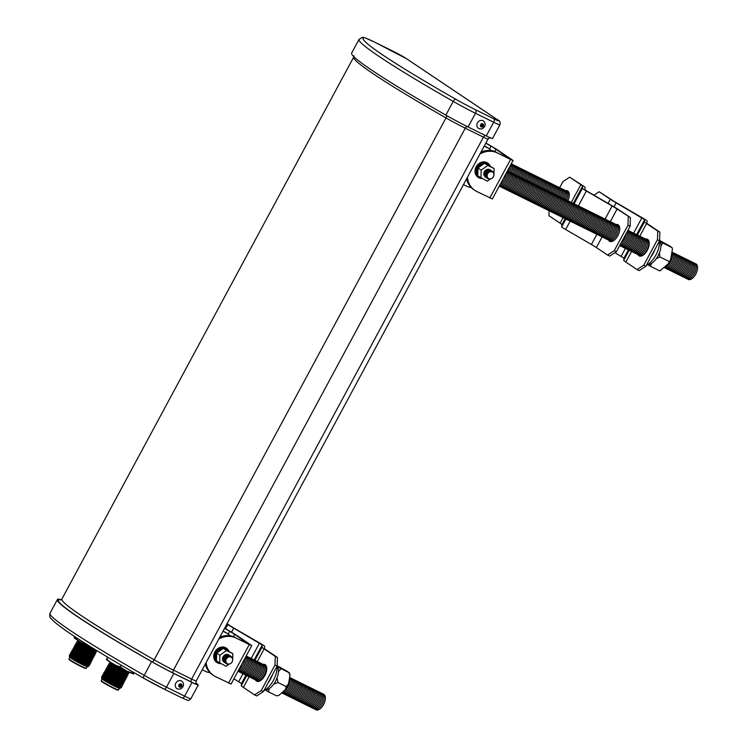 <?xml version="1.0" encoding="UTF-8"?>
<svg xmlns="http://www.w3.org/2000/svg" width="747" height="747" viewBox="0 0 747 747"><rect width="100%" height="100%" fill="white"/><g stroke="black" fill="none" stroke-linecap="round" stroke-linejoin="round"><path stroke-width="1.12" d="M566.814 191.335A8.684 4.482 116.3 0 1 567.795 191.708A9.281 4.79 116.3 0 1 568.43 191.662M567.953 200.728A9.281 4.79 -63.7 0 0 567.776 191.036A9.281 4.79 -63.7 0 0 567.487 190.868A9.281 4.79 -63.7 0 0 565.554 190.69M610.915 241.626A9.281 4.79 116.3 0 1 610.588 241.094M617.255 225.174A8.684 4.482 116.3 0 1 618.236 225.547A9.281 4.79 116.3 0 1 618.871 225.501M608.394 239.927A9.281 4.79 -63.7 0 0 609.431 241.188A9.281 4.79 -63.7 0 0 609.711 241.356A9.281 4.79 -63.7 0 0 617.974 235.436A9.281 4.79 -63.7 0 0 618.208 224.875A9.281 4.79 -63.7 0 0 617.928 224.716A9.281 4.79 -63.7 0 0 615.986 224.53M582.427 188.347A9.281 0.542 28.3 0 0 586.386 191.008L612.138 205.985A15.78 0.924 -151.7 0 1 617.106 209.029L630.412 217.582L619.244 210.084A18.563 1.092 28.3 0 0 613.408 206.508L587.646 191.531L584.873 189.663L585.06 187.488A18.563 1.092 28.3 0 0 582.968 185.751L569.662 177.198L580.83 184.696A15.78 0.924 -151.7 0 1 582.613 186.171L582.427 188.347L574.116 203.782M549.11 210.729L548.933 215.706L560.101 223.194A15.78 0.924 -151.7 0 1 561.884 224.67L561.688 226.845A9.281 0.542 28.3 0 0 565.656 229.506L591.409 244.484A15.78 0.924 -151.7 0 1 596.377 247.537L607.544 255.026L614.258 250.647L627.966 225.202L628.274 216.527M559.662 187.674L562.949 181.577L569.662 177.198M614.258 250.647L616.396 251.702L630.104 226.257L627.966 225.202M616.396 251.702L609.683 256.081L607.544 255.026M630.412 217.582L630.104 226.257M659.582 240.441L670.068 246.193L672.141 247.799L672.431 249.096L670.666 259.396L668.369 263.663L660.199 270.722M672.431 249.096L672.188 247.761L660.18 241.626M672.225 253.345A8.684 4.482 116.3 0 1 672.039 258.387A8.684 4.482 116.3 0 1 669.359 263.822A8.684 4.482 116.3 0 1 665.353 267.081M672.039 258.387L671.917 258.845A7.349 3.791 116.3 0 1 669.648 263.448L669.359 263.822M672.384 252.271A8.684 4.482 116.3 0 1 673.364 259.041A8.684 4.482 116.3 0 1 670.685 264.475A8.684 4.482 116.3 0 1 664.615 267.771M673.364 259.041L673.234 259.498A7.349 3.791 116.3 0 1 670.965 264.093L670.685 264.475M672.702 252.542A8.684 4.482 116.3 0 1 673.682 252.916A8.684 4.482 116.3 0 1 674.681 259.695A8.684 4.482 116.3 0 1 672.001 265.129A8.684 4.482 116.3 0 1 665.465 268.182A8.684 4.482 116.3 0 1 665.119 267.902M674.681 259.695L674.56 260.152A7.349 3.791 116.3 0 1 672.291 264.746L672.001 265.129M674.027 253.186A8.684 4.482 116.3 0 1 675.008 253.569A8.684 4.482 116.3 0 1 676.007 260.339A8.684 4.482 116.3 0 1 673.318 265.773A8.684 4.482 116.3 0 1 666.782 268.836A8.684 4.482 116.3 0 1 666.445 268.556M676.007 260.339L675.876 260.796A7.349 3.791 116.3 0 1 673.607 265.4L673.318 265.773M675.344 253.84A8.684 4.482 116.3 0 1 676.324 254.213A8.684 4.482 116.3 0 1 677.324 260.992A8.684 4.482 116.3 0 1 674.644 266.427A8.684 4.482 116.3 0 1 668.107 269.49A8.684 4.482 116.3 0 1 667.762 269.209M677.324 260.992L677.202 261.45A7.349 3.791 116.3 0 1 674.924 266.053L674.644 266.427M676.67 254.494A8.684 4.482 116.3 0 1 677.65 254.867A8.684 4.482 116.3 0 1 678.64 261.646A8.684 4.482 116.3 0 1 675.96 267.081A8.684 4.482 116.3 0 1 669.424 270.134A8.684 4.482 116.3 0 1 669.079 269.863M678.64 261.646L678.519 262.104A7.349 3.791 116.3 0 1 676.25 266.698L675.96 267.081M677.987 255.147A8.684 4.482 116.3 0 1 678.967 255.521A8.684 4.482 116.3 0 1 679.966 262.3A8.684 4.482 116.3 0 1 677.286 267.734A8.684 4.482 116.3 0 1 670.741 270.787A8.684 4.482 116.3 0 1 670.404 270.517M679.966 262.3L679.835 262.757A7.349 3.791 116.3 0 1 677.566 267.351L677.286 267.734M679.303 255.801A8.684 4.482 116.3 0 1 680.284 256.174A8.684 4.482 116.3 0 1 681.283 262.944A8.684 4.482 116.3 0 1 678.603 268.388A8.684 4.482 116.3 0 1 672.067 271.441A8.684 4.482 116.3 0 1 671.721 271.161M681.283 262.944L681.161 263.402A7.349 3.791 116.3 0 1 678.892 268.005L678.603 268.388M680.629 256.445A8.684 4.482 116.3 0 1 681.609 256.819A8.684 4.482 116.3 0 1 682.609 263.598A8.684 4.482 116.3 0 1 679.919 269.032A8.684 4.482 116.3 0 1 673.383 272.095A8.684 4.482 116.3 0 1 673.047 271.815M682.609 263.598L682.478 264.055A7.349 3.791 116.3 0 1 680.209 268.659L679.919 269.032M681.946 257.099A8.684 4.482 116.3 0 1 682.926 257.472A8.684 4.482 116.3 0 1 683.925 264.251A8.684 4.482 116.3 0 1 681.245 269.686A8.684 4.482 116.3 0 1 674.709 272.748A8.684 4.482 116.3 0 1 674.364 272.468M683.925 264.251L683.804 264.709A7.349 3.791 116.3 0 1 681.525 269.312L681.245 269.686M683.272 257.752A8.684 4.482 116.3 0 1 684.243 258.126A8.684 4.482 116.3 0 1 685.242 264.905A8.684 4.482 116.3 0 1 682.562 270.339A8.684 4.482 116.3 0 1 676.026 273.393A8.684 4.482 116.3 0 1 675.68 273.122M685.242 264.905L685.12 265.362A7.349 3.791 116.3 0 1 682.851 269.956L682.562 270.339M684.588 258.406A8.684 4.482 116.3 0 1 685.569 258.779A8.684 4.482 116.3 0 1 686.568 265.558A8.684 4.482 116.3 0 1 683.888 270.993A8.684 4.482 116.3 0 1 677.342 274.046A8.684 4.482 116.3 0 1 677.006 273.766M686.568 265.558L686.437 266.016A7.349 3.791 116.3 0 1 684.168 270.61L683.888 270.993M685.905 259.05A8.684 4.482 116.3 0 1 686.885 259.433A8.684 4.482 116.3 0 1 687.884 266.203A8.684 4.482 116.3 0 1 685.204 271.637A8.684 4.482 116.3 0 1 678.668 274.7A8.684 4.482 116.3 0 1 678.323 274.42M687.884 266.203L687.763 266.66A7.349 3.791 116.3 0 1 685.494 271.264L685.204 271.637M687.231 259.704A8.684 4.482 116.3 0 1 688.211 260.077A8.684 4.482 116.3 0 1 689.21 266.856A8.684 4.482 116.3 0 1 686.521 272.291A8.684 4.482 116.3 0 1 679.985 275.354A8.684 4.482 116.3 0 1 679.649 275.073M689.21 266.856L689.079 267.314A7.349 3.791 116.3 0 1 686.81 271.917L686.521 272.291M688.547 260.358A8.684 4.482 116.3 0 1 689.528 260.731A8.684 4.482 116.3 0 1 690.527 267.51A8.684 4.482 116.3 0 1 687.847 272.944A8.684 4.482 116.3 0 1 681.311 275.998A8.684 4.482 116.3 0 1 680.965 275.727M690.527 267.51L690.405 267.968A7.349 3.791 116.3 0 1 688.127 272.562L687.847 272.944M689.873 261.011A8.684 4.482 116.3 0 1 690.844 261.385A8.684 4.482 116.3 0 1 691.843 268.164A8.684 4.482 116.3 0 1 689.164 273.598A8.684 4.482 116.3 0 1 682.627 276.651A8.684 4.482 116.3 0 1 682.282 276.381M691.843 268.164L691.722 268.621A7.349 3.791 116.3 0 1 689.453 273.215L689.164 273.598M691.19 261.665A8.684 4.482 116.3 0 1 692.17 262.038A8.684 4.482 116.3 0 1 693.169 268.808A8.684 4.482 116.3 0 1 690.489 274.252A8.684 4.482 116.3 0 1 683.944 277.305A8.684 4.482 116.3 0 1 683.608 277.025M693.169 268.808L693.039 269.265A7.349 3.791 116.3 0 1 690.77 273.869L690.489 274.252M692.506 262.309A8.684 4.482 116.3 0 1 693.487 262.683A8.684 4.482 116.3 0 1 694.486 269.462A8.684 4.482 116.3 0 1 691.806 274.896A8.684 4.482 116.3 0 1 685.27 277.959A8.684 4.482 116.3 0 1 684.924 277.679M694.486 269.462L694.365 269.919A7.349 3.791 116.3 0 1 692.096 274.522L691.806 274.896M693.832 262.963A8.684 4.482 116.3 0 1 694.813 263.336A8.684 4.482 116.3 0 1 695.812 270.115A8.684 4.482 116.3 0 1 693.123 275.55A8.684 4.482 116.3 0 1 686.586 278.612A8.684 4.482 116.3 0 1 686.25 278.332M695.812 270.115L695.681 270.573A7.349 3.791 116.3 0 1 693.412 275.176L693.123 275.55M695.149 263.616A8.684 4.482 116.3 0 1 696.129 263.99A8.684 4.482 116.3 0 1 697.128 270.769A8.684 4.482 116.3 0 1 694.449 276.203A8.684 4.482 116.3 0 1 687.912 279.257A8.684 4.482 116.3 0 1 687.567 278.986M697.11 270.834A8.273 4.267 116.3 0 1 697.091 270.909A8.273 4.267 116.3 0 1 694.533 276.082A8.273 4.267 116.3 0 1 694.495 276.147M647.845 264.746L650.292 266.212L651.673 263.308M656.109 258.901L659.778 256.875L659.508 252.561M660.89 246.221L662.72 243.148M490.293 169.971A4.305 3.679 123.9 0 0 489.696 169.588A4.305 3.679 123.9 0 0 484.392 171.67A4.305 3.679 123.9 0 0 485.513 177.095M490.77 170.288A4.305 3.679 123.9 0 0 490.181 169.905A4.305 3.679 123.9 0 0 484.868 171.997A4.305 3.679 123.9 0 0 485.989 177.422M491.255 170.615A4.305 3.679 123.9 0 0 490.658 170.232A4.305 3.679 123.9 0 0 485.354 172.314A4.305 3.679 123.9 0 0 486.465 177.739M491.731 170.932A4.305 3.679 123.9 0 0 491.143 170.549A4.305 3.679 123.9 0 0 485.83 172.641A4.305 3.679 123.9 0 0 486.951 178.066M492.217 171.259A4.305 3.679 123.9 0 0 491.619 170.876A4.305 3.679 123.9 0 0 486.306 172.959A4.305 3.679 123.9 0 0 487.427 178.384M493.944 174.256A4.305 3.679 123.9 0 0 492.096 171.194A4.305 3.679 123.9 0 0 486.755 173.351A4.305 3.679 123.9 0 0 488.024 178.766A4.305 3.679 123.9 0 0 490.863 178.85M493.842 175.722A3.782 3.231 123.9 0 0 492.329 171.978A3.782 3.231 123.9 0 0 487.632 173.874A3.782 3.231 123.9 0 0 488.753 178.636A3.782 3.231 123.9 0 0 492.18 178.206A3.782 3.231 123.9 0 0 493.842 175.722L493.851 175.676A3.894 3.333 123.9 0 0 493.851 175.676A3.894 3.333 123.9 0 0 492.301 171.819A3.894 3.333 123.9 0 0 487.464 173.771A3.894 3.333 123.9 0 0 488.613 178.673A3.894 3.333 123.9 0 0 492.133 178.234A3.894 3.333 123.9 0 0 492.152 178.216M483.664 163.91A6.919 5.911 123.9 0 0 478.015 167.972M477.977 168.056A6.919 5.911 123.9 0 0 477.8 174.303M659.582 240.599A13.922 7.181 116.3 0 1 658.322 255.278A13.922 7.181 116.3 0 1 647.378 264.746M581.605 207.582A8.684 4.482 116.3 0 1 582.585 207.955A8.684 4.482 116.3 0 1 583.584 214.734L583.454 215.192A7.349 3.791 116.3 0 1 581.185 219.795L580.895 220.169A8.684 4.482 116.3 0 1 574.359 223.222A8.684 4.482 116.3 0 1 574.023 222.951M582.921 208.236A8.684 4.482 116.3 0 1 583.902 208.609A8.684 4.482 116.3 0 1 584.901 215.388A8.684 4.482 116.3 0 1 582.221 220.823A8.684 4.482 116.3 0 1 575.685 223.876A8.684 4.482 116.3 0 1 575.339 223.605M583.584 214.734A8.684 4.482 116.3 0 1 580.895 220.169M580.288 206.928A8.684 4.482 116.3 0 1 581.259 207.302A8.684 4.482 116.3 0 1 582.258 214.081L582.137 214.538A7.349 3.791 116.3 0 1 579.868 219.142L579.579 219.515A8.684 4.482 116.3 0 1 573.042 222.578A8.684 4.482 116.3 0 1 572.697 222.298M582.258 214.081A8.684 4.482 116.3 0 1 579.579 219.515M578.962 206.284A8.684 4.482 116.3 0 1 579.943 206.658A8.684 4.482 116.3 0 1 580.942 213.427L580.811 213.885A7.349 3.791 116.3 0 1 578.542 218.488L578.262 218.871A8.684 4.482 116.3 0 1 571.726 221.924A8.684 4.482 116.3 0 1 571.38 221.644M580.942 213.427A8.684 4.482 116.3 0 1 578.262 218.871M577.646 205.63A8.684 4.482 116.3 0 1 578.626 206.004A8.684 4.482 116.3 0 1 579.625 212.783L579.495 213.24A7.349 3.791 116.3 0 1 577.226 217.835L576.936 218.217A8.684 4.482 116.3 0 1 570.4 221.271A8.684 4.482 116.3 0 1 570.064 221M579.625 212.783A8.684 4.482 116.3 0 1 576.936 218.217M576.32 204.977A8.684 4.482 116.3 0 1 577.3 205.35A8.684 4.482 116.3 0 1 578.299 212.129L578.178 212.587A7.349 3.791 116.3 0 1 575.909 217.181L575.62 217.564A8.684 4.482 116.3 0 1 569.083 220.617A8.684 4.482 116.3 0 1 568.738 220.346M578.299 212.129A8.684 4.482 116.3 0 1 575.62 217.564M575.003 204.323A8.684 4.482 116.3 0 1 575.984 204.697A8.684 4.482 116.3 0 1 576.983 211.476L576.852 211.933A7.349 3.791 116.3 0 1 574.583 216.537L574.294 216.91A8.684 4.482 116.3 0 1 567.757 219.973A8.684 4.482 116.3 0 1 567.421 219.693M576.983 211.476A8.684 4.482 116.3 0 1 574.294 216.91M573.687 203.67A8.684 4.482 116.3 0 1 574.658 204.052A8.684 4.482 116.3 0 1 575.657 210.822L575.535 211.28A7.349 3.791 116.3 0 1 573.266 215.883L572.977 216.256A8.684 4.482 116.3 0 1 566.441 219.319A8.684 4.482 116.3 0 1 566.095 219.039M575.657 210.822A8.684 4.482 116.3 0 1 572.977 216.256M572.361 203.025A8.684 4.482 116.3 0 1 573.341 203.399A8.684 4.482 116.3 0 1 574.34 210.168L574.21 210.635A7.349 3.791 116.3 0 1 571.941 215.229L571.66 215.612A8.684 4.482 116.3 0 1 565.124 218.666A8.684 4.482 116.3 0 1 564.779 218.385M574.34 210.168A8.684 4.482 116.3 0 1 571.66 215.612M571.044 202.372A8.684 4.482 116.3 0 1 572.025 202.745A8.684 4.482 116.3 0 1 573.024 209.524L572.893 209.982A7.349 3.791 116.3 0 1 570.624 214.576L570.334 214.959A8.684 4.482 116.3 0 1 563.798 218.012A8.684 4.482 116.3 0 1 563.462 217.741M573.024 209.524A8.684 4.482 116.3 0 1 570.334 214.959M569.718 201.718A8.684 4.482 116.3 0 1 570.699 202.092A8.684 4.482 116.3 0 1 571.698 208.871L571.576 209.328A7.349 3.791 116.3 0 1 569.307 213.931L569.018 214.305A8.684 4.482 116.3 0 1 562.482 217.368A8.684 4.482 116.3 0 1 562.136 217.088M571.698 208.871A8.684 4.482 116.3 0 1 569.018 214.305M568.402 201.064A8.684 4.482 116.3 0 1 569.382 201.438A8.684 4.482 116.3 0 1 570.381 208.217L570.25 208.674A7.349 3.791 116.3 0 1 567.981 213.278L567.692 213.651A8.684 4.482 116.3 0 1 561.156 216.714A8.684 4.482 116.3 0 1 560.82 216.434M570.381 208.217A8.684 4.482 116.3 0 1 567.692 213.651M567.085 200.42A8.684 4.482 116.3 0 1 568.056 200.794A8.684 4.482 116.3 0 1 569.055 207.563L568.934 208.021A7.349 3.791 116.3 0 1 566.665 212.624L566.375 213.007A8.684 4.482 116.3 0 1 559.839 216.06A8.684 4.482 116.3 0 1 559.494 215.78M569.055 207.563A8.684 4.482 116.3 0 1 566.375 213.007M565.759 199.766A8.684 4.482 116.3 0 1 566.74 200.14A8.684 4.482 116.3 0 1 567.739 206.919L567.608 207.377A7.349 3.791 116.3 0 1 565.339 211.971L565.059 212.353A8.684 4.482 116.3 0 1 558.523 215.407A8.684 4.482 116.3 0 1 558.177 215.136M567.739 206.919A8.684 4.482 116.3 0 1 565.059 212.353M564.443 199.113A8.684 4.482 116.3 0 1 565.423 199.486A8.684 4.482 116.3 0 1 566.422 206.265L566.291 206.723A7.349 3.791 116.3 0 1 564.022 211.317L563.733 211.7A8.684 4.482 116.3 0 1 557.197 214.753A8.684 4.482 116.3 0 1 556.86 214.482M566.422 206.265A8.684 4.482 116.3 0 1 563.733 211.7M563.117 198.459A8.684 4.482 116.3 0 1 564.097 198.833A8.684 4.482 116.3 0 1 565.096 205.612L564.975 206.069A7.349 3.791 116.3 0 1 562.706 210.673L562.416 211.046A8.684 4.482 116.3 0 1 555.88 214.109A8.684 4.482 116.3 0 1 555.535 213.829M565.096 205.612A8.684 4.482 116.3 0 1 562.416 211.046M561.8 197.806A8.684 4.482 116.3 0 1 562.78 198.188A8.684 4.482 116.3 0 1 563.78 204.958L563.649 205.416A7.349 3.791 116.3 0 1 561.38 210.019L561.09 210.393A8.684 4.482 116.3 0 1 554.554 213.455A8.684 4.482 116.3 0 1 554.218 213.175M563.78 204.958A8.684 4.482 116.3 0 1 561.09 210.393M560.483 197.161A8.684 4.482 116.3 0 1 561.455 197.535A8.684 4.482 116.3 0 1 562.454 204.304L562.332 204.771A7.349 3.791 116.3 0 1 560.063 209.365L559.774 209.748A8.684 4.482 116.3 0 1 553.238 212.802A8.684 4.482 116.3 0 1 552.892 212.521M562.454 204.304A8.684 4.482 116.3 0 1 559.774 209.748M559.158 196.508A8.684 4.482 116.3 0 1 560.138 196.881A8.684 4.482 116.3 0 1 561.137 203.66L561.006 204.118A7.349 3.791 116.3 0 1 558.737 208.712L558.457 209.095A8.684 4.482 116.3 0 1 551.921 212.148A8.684 4.482 116.3 0 1 551.575 211.877M561.137 203.66A8.684 4.482 116.3 0 1 558.457 209.095M557.841 195.854A8.684 4.482 116.3 0 1 558.821 196.228A8.684 4.482 116.3 0 1 559.82 203.007L559.69 203.464A7.349 3.791 116.3 0 1 557.421 208.068L557.131 208.441A8.684 4.482 116.3 0 1 550.595 211.504A8.684 4.482 116.3 0 1 550.259 211.224M559.82 203.007A8.684 4.482 116.3 0 1 557.131 208.441M556.515 195.2A8.684 4.482 116.3 0 1 557.495 195.574A8.684 4.482 116.3 0 1 558.495 202.353L558.373 202.81A7.349 3.791 116.3 0 1 556.104 207.414L555.815 207.787A8.684 4.482 116.3 0 1 549.278 210.85A8.684 4.482 116.3 0 1 548.933 210.57M558.495 202.353A8.684 4.482 116.3 0 1 555.815 207.787M555.198 194.556A8.684 4.482 116.3 0 1 556.179 194.93A8.684 4.482 116.3 0 1 557.178 201.699L557.047 202.157A7.349 3.791 116.3 0 1 554.778 206.76L554.489 207.143A8.684 4.482 116.3 0 1 547.953 210.196A8.684 4.482 116.3 0 1 547.616 209.916M557.178 201.699A8.684 4.482 116.3 0 1 554.489 207.143M553.611 184.817A8.684 4.482 116.3 0 1 554.591 185.191A8.684 4.482 116.3 0 1 555.591 191.97L555.46 192.427A7.349 3.791 116.3 0 1 554.816 194.248A8.684 4.482 116.3 0 1 555.852 201.055L555.731 201.513A7.349 3.791 116.3 0 1 553.462 206.107L553.172 206.489A8.684 4.482 116.3 0 1 546.636 209.543A8.684 4.482 116.3 0 1 546.29 209.272M555.852 201.055A8.684 4.482 116.3 0 1 553.172 206.489M552.556 193.249A8.684 4.482 116.3 0 1 553.536 193.622A8.684 4.482 116.3 0 1 554.535 200.401L554.405 200.859A7.349 3.791 116.3 0 1 552.136 205.453L551.856 205.836A8.684 4.482 116.3 0 1 545.319 208.889A8.684 4.482 116.3 0 1 544.974 208.618M554.535 200.401A8.684 4.482 116.3 0 1 551.856 205.836M551.239 192.595A8.684 4.482 116.3 0 1 552.22 192.969A8.684 4.482 116.3 0 1 553.219 199.748L553.088 200.205A7.349 3.791 116.3 0 1 550.819 204.809L550.53 205.182A8.684 4.482 116.3 0 1 543.993 208.245A8.684 4.482 116.3 0 1 543.657 207.965M553.219 199.748A8.684 4.482 116.3 0 1 550.53 205.182M549.913 191.942A8.684 4.482 116.3 0 1 550.894 192.324A8.684 4.482 116.3 0 1 551.893 199.094L551.772 199.552A7.349 3.791 116.3 0 1 549.503 204.155L549.213 204.529A8.684 4.482 116.3 0 1 542.677 207.591A8.684 4.482 116.3 0 1 542.331 207.311M551.893 199.094A8.684 4.482 116.3 0 1 549.213 204.529M548.597 191.297A8.684 4.482 116.3 0 1 549.577 191.671A8.684 4.482 116.3 0 1 550.576 198.45L550.446 198.907A7.349 3.791 116.3 0 1 548.177 203.501L547.896 203.884A8.684 4.482 116.3 0 1 541.351 206.938A8.684 4.482 116.3 0 1 541.015 206.658M550.576 198.45A8.684 4.482 116.3 0 1 547.896 203.884M547.28 190.644A8.684 4.482 116.3 0 1 548.251 191.017A8.684 4.482 116.3 0 1 549.25 197.796L549.129 198.254A7.349 3.791 116.3 0 1 546.86 202.848L546.571 203.231A8.684 4.482 116.3 0 1 540.034 206.284A8.684 4.482 116.3 0 1 539.689 206.013M549.25 197.796A8.684 4.482 116.3 0 1 546.571 203.231M545.954 189.99A8.684 4.482 116.3 0 1 546.935 190.364A8.684 4.482 116.3 0 1 547.934 197.143L547.803 197.6A7.349 3.791 116.3 0 1 545.534 202.204L545.254 202.577A8.684 4.482 116.3 0 1 538.718 205.64A8.684 4.482 116.3 0 1 538.372 205.36M547.934 197.143A8.684 4.482 116.3 0 1 545.254 202.577M544.638 189.336A8.684 4.482 116.3 0 1 545.618 189.71A8.684 4.482 116.3 0 1 546.617 196.489L546.487 196.947A7.349 3.791 116.3 0 1 544.218 201.55L543.928 201.923A8.684 4.482 116.3 0 1 537.392 204.986A8.684 4.482 116.3 0 1 537.056 204.706M546.617 196.489A8.684 4.482 116.3 0 1 543.928 201.923M543.312 188.692A8.684 4.482 116.3 0 1 544.292 189.066A8.684 4.482 116.3 0 1 545.291 195.835L545.17 196.293A7.349 3.791 116.3 0 1 542.901 200.896L542.611 201.279A8.684 4.482 116.3 0 1 536.075 204.333A8.684 4.482 116.3 0 1 535.73 204.052M545.291 195.835A8.684 4.482 116.3 0 1 542.611 201.279M541.995 188.039A8.684 4.482 116.3 0 1 542.976 188.412A8.684 4.482 116.3 0 1 543.975 195.191L543.844 195.649A7.349 3.791 116.3 0 1 541.575 200.243L541.295 200.626A8.684 4.482 116.3 0 1 534.749 203.679A8.684 4.482 116.3 0 1 534.413 203.408M543.975 195.191A8.684 4.482 116.3 0 1 541.295 200.626M540.679 187.385A8.684 4.482 116.3 0 1 541.65 187.758A8.684 4.482 116.3 0 1 542.649 194.537L542.527 194.995A7.349 3.791 116.3 0 1 540.258 199.589L539.969 199.972A8.684 4.482 116.3 0 1 533.433 203.025A8.684 4.482 116.3 0 1 533.087 202.754M542.649 194.537A8.684 4.482 116.3 0 1 539.969 199.972M539.353 186.731A8.684 4.482 116.3 0 1 540.333 187.105A8.684 4.482 116.3 0 1 541.332 193.884L541.202 194.341A7.349 3.791 116.3 0 1 538.932 198.945L538.652 199.318A8.684 4.482 116.3 0 1 532.116 202.381A8.684 4.482 116.3 0 1 531.771 202.101M541.332 193.884A8.684 4.482 116.3 0 1 538.652 199.318M538.036 186.078A8.684 4.482 116.3 0 1 539.017 186.461A8.684 4.482 116.3 0 1 540.016 193.23L539.885 193.688A7.349 3.791 116.3 0 1 537.616 198.291L537.326 198.665A8.684 4.482 116.3 0 1 530.79 201.727A8.684 4.482 116.3 0 1 530.454 201.447M540.016 193.23A8.684 4.482 116.3 0 1 537.326 198.665M536.71 185.433A8.684 4.482 116.3 0 1 537.691 185.807A8.684 4.482 116.3 0 1 538.69 192.586L538.568 193.043A7.349 3.791 116.3 0 1 536.299 197.638L536.01 198.02A8.684 4.482 116.3 0 1 529.474 201.074A8.684 4.482 116.3 0 1 529.128 200.794M538.69 192.586A8.684 4.482 116.3 0 1 536.01 198.02M535.394 184.78A8.684 4.482 116.3 0 1 536.374 185.153A8.684 4.482 116.3 0 1 537.373 191.932L537.242 192.39A7.349 3.791 116.3 0 1 534.973 196.984L534.693 197.367A8.684 4.482 116.3 0 1 528.148 200.42A8.684 4.482 116.3 0 1 527.812 200.149M537.373 191.932A8.684 4.482 116.3 0 1 534.693 197.367M534.077 184.126A8.684 4.482 116.3 0 1 535.048 184.5A8.684 4.482 116.3 0 1 536.047 191.279L535.926 191.736A7.349 3.791 116.3 0 1 533.657 196.34L533.367 196.713A8.684 4.482 116.3 0 1 526.831 199.776A8.684 4.482 116.3 0 1 526.486 199.496M536.047 191.279A8.684 4.482 116.3 0 1 533.367 196.713M532.751 183.473A8.684 4.482 116.3 0 1 533.731 183.846A8.684 4.482 116.3 0 1 534.731 190.625L534.6 191.083A7.349 3.791 116.3 0 1 532.331 195.686L532.051 196.059A8.684 4.482 116.3 0 1 525.514 199.122A8.684 4.482 116.3 0 1 525.169 198.842M534.731 190.625A8.684 4.482 116.3 0 1 532.051 196.059M531.434 182.828A8.684 4.482 116.3 0 1 532.415 183.202A8.684 4.482 116.3 0 1 533.414 189.971L533.283 190.429A7.349 3.791 116.3 0 1 531.014 195.032L530.725 195.415A8.684 4.482 116.3 0 1 524.189 198.469A8.684 4.482 116.3 0 1 523.852 198.188M533.414 189.971A8.684 4.482 116.3 0 1 530.725 195.415M530.109 182.175A8.684 4.482 116.3 0 1 531.089 182.548A8.684 4.482 116.3 0 1 532.088 189.327L531.967 189.785A7.349 3.791 116.3 0 1 529.698 194.379L529.408 194.762A8.684 4.482 116.3 0 1 522.872 197.815A8.684 4.482 116.3 0 1 522.527 197.544M532.088 189.327A8.684 4.482 116.3 0 1 529.408 194.762M528.792 181.521A8.684 4.482 116.3 0 1 529.772 181.894A8.684 4.482 116.3 0 1 530.772 188.674L530.641 189.131A7.349 3.791 116.3 0 1 528.372 193.725L528.092 194.108A8.684 4.482 116.3 0 1 521.546 197.161A8.684 4.482 116.3 0 1 521.21 196.891M530.772 188.674A8.684 4.482 116.3 0 1 528.092 194.108M527.475 180.867A8.684 4.482 116.3 0 1 528.446 181.241A8.684 4.482 116.3 0 1 529.446 188.02L529.324 188.477A7.349 3.791 116.3 0 1 527.055 193.081L526.766 193.454A8.684 4.482 116.3 0 1 520.229 196.517A8.684 4.482 116.3 0 1 519.884 196.237M529.446 188.02A8.684 4.482 116.3 0 1 526.766 193.454M526.149 180.214A8.684 4.482 116.3 0 1 527.13 180.597A8.684 4.482 116.3 0 1 528.129 187.366L528.008 187.824A7.349 3.791 116.3 0 1 525.729 192.427L525.449 192.801A8.684 4.482 116.3 0 1 518.913 195.863A8.684 4.482 116.3 0 1 518.567 195.583M528.129 187.366A8.684 4.482 116.3 0 1 525.449 192.801M524.833 179.569A8.684 4.482 116.3 0 1 525.813 179.943A8.684 4.482 116.3 0 1 526.812 186.722L526.682 187.18A7.349 3.791 116.3 0 1 524.413 191.774L524.123 192.156A8.684 4.482 116.3 0 1 517.587 195.21A8.684 4.482 116.3 0 1 517.251 194.93M526.812 186.722A8.684 4.482 116.3 0 1 524.123 192.156M523.507 178.916A8.684 4.482 116.3 0 1 524.487 179.289A8.684 4.482 116.3 0 1 525.486 186.068L525.365 186.526A7.349 3.791 116.3 0 1 523.096 191.12L522.807 191.503A8.684 4.482 116.3 0 1 516.27 194.556A8.684 4.482 116.3 0 1 515.925 194.285M525.486 186.068A8.684 4.482 116.3 0 1 522.807 191.503M522.19 178.262A8.684 4.482 116.3 0 1 523.171 178.636A8.684 4.482 116.3 0 1 524.17 185.415L524.039 185.872A7.349 3.791 116.3 0 1 521.77 190.476L521.49 190.849A8.684 4.482 116.3 0 1 514.944 193.912A8.684 4.482 116.3 0 1 514.608 193.632M524.17 185.415A8.684 4.482 116.3 0 1 521.49 190.849M520.603 168.533A8.684 4.482 116.3 0 1 521.583 168.906A8.684 4.482 116.3 0 1 522.583 175.676L522.452 176.133A7.349 3.791 116.3 0 1 521.808 177.963A8.684 4.482 116.3 0 1 522.844 184.761L522.723 185.219A7.349 3.791 116.3 0 1 520.454 189.822L520.164 190.196A8.684 4.482 116.3 0 1 513.628 193.258A8.684 4.482 116.3 0 1 513.282 192.978M522.844 184.761A8.684 4.482 116.3 0 1 520.164 190.196M519.548 176.964A8.684 4.482 116.3 0 1 520.528 177.338A8.684 4.482 116.3 0 1 521.527 184.107L521.406 184.565A7.349 3.791 116.3 0 1 519.128 189.168L518.848 189.551A8.684 4.482 116.3 0 1 512.311 192.605A8.684 4.482 116.3 0 1 511.966 192.324M521.527 184.107A8.684 4.482 116.3 0 1 518.848 189.551M518.231 176.311A8.684 4.482 116.3 0 1 519.212 176.684A8.684 4.482 116.3 0 1 520.211 183.463L520.08 183.921A7.349 3.791 116.3 0 1 517.811 188.515L517.522 188.898A8.684 4.482 116.3 0 1 510.985 191.951A8.684 4.482 116.3 0 1 510.649 191.68M520.211 183.463A8.684 4.482 116.3 0 1 517.522 188.898M516.905 175.657A8.684 4.482 116.3 0 1 517.886 176.031A8.684 4.482 116.3 0 1 518.885 182.81L518.763 183.267A7.349 3.791 116.3 0 1 516.494 187.861L516.205 188.244A8.684 4.482 116.3 0 1 509.669 191.297A8.684 4.482 116.3 0 1 509.323 191.027M518.885 182.81A8.684 4.482 116.3 0 1 516.205 188.244M515.589 175.003A8.684 4.482 116.3 0 1 516.569 175.377A8.684 4.482 116.3 0 1 517.568 182.156L517.438 182.613A7.349 3.791 116.3 0 1 515.169 187.217L514.888 187.59A8.684 4.482 116.3 0 1 508.343 190.653A8.684 4.482 116.3 0 1 508.007 190.373M517.568 182.156A8.684 4.482 116.3 0 1 514.888 187.59M514.272 174.35A8.684 4.482 116.3 0 1 515.243 174.733A8.684 4.482 116.3 0 1 516.242 181.502L516.121 181.96A7.349 3.791 116.3 0 1 513.852 186.563L513.562 186.937A8.684 4.482 116.3 0 1 507.026 189.999A8.684 4.482 116.3 0 1 506.681 189.719M516.242 181.502A8.684 4.482 116.3 0 1 513.562 186.937M512.946 173.706A8.684 4.482 116.3 0 1 513.927 174.079A8.684 4.482 116.3 0 1 514.926 180.858L514.804 181.316A7.349 3.791 116.3 0 1 512.526 185.91L512.246 186.292A8.684 4.482 116.3 0 1 505.71 189.346A8.684 4.482 116.3 0 1 505.364 189.066M514.926 180.858A8.684 4.482 116.3 0 1 512.246 186.292M511.63 173.052A8.684 4.482 116.3 0 1 512.61 173.425A8.684 4.482 116.3 0 1 513.609 180.204L513.478 180.662A7.349 3.791 116.3 0 1 511.209 185.256L510.92 185.639A8.684 4.482 116.3 0 1 504.384 188.692A8.684 4.482 116.3 0 1 504.048 188.421M513.609 180.204A8.684 4.482 116.3 0 1 510.92 185.639M510.304 172.398A8.684 4.482 116.3 0 1 511.284 172.772A8.684 4.482 116.3 0 1 512.283 179.551L512.162 180.008A7.349 3.791 116.3 0 1 509.893 184.612L509.603 184.985A8.684 4.482 116.3 0 1 503.067 188.048A8.684 4.482 116.3 0 1 502.722 187.768M512.283 179.551A8.684 4.482 116.3 0 1 509.603 184.985M508.987 171.745A8.684 4.482 116.3 0 1 509.968 172.127A8.684 4.482 116.3 0 1 510.967 178.897L510.836 179.355A7.349 3.791 116.3 0 1 508.567 183.958L508.287 184.332A8.684 4.482 116.3 0 1 501.741 187.394A8.684 4.482 116.3 0 1 501.405 187.114M510.967 178.897A8.684 4.482 116.3 0 1 508.287 184.332M507.671 171.1A8.684 4.482 116.3 0 1 508.651 171.474A8.684 4.482 116.3 0 1 509.641 178.244L509.519 178.701A7.349 3.791 116.3 0 1 507.25 183.304L506.961 183.687A8.684 4.482 116.3 0 1 500.425 186.741A8.684 4.482 116.3 0 1 500.079 186.461M509.641 178.244A8.684 4.482 116.3 0 1 506.961 183.687M507.446 170.904A8.684 4.482 116.3 0 1 508.324 177.599L508.203 178.057A7.349 3.791 116.3 0 1 505.924 182.651L505.644 183.034A8.684 4.482 116.3 0 1 499.229 186.171M508.324 177.599A8.684 4.482 116.3 0 1 505.644 183.034M507.082 171.595A8.684 4.482 116.3 0 1 507.008 176.946L506.877 177.403A7.349 3.791 116.3 0 1 504.608 181.997L504.318 182.38A8.684 4.482 116.3 0 1 499.416 185.826M507.008 176.946A8.684 4.482 116.3 0 1 504.318 182.38M506.139 173.351A8.684 4.482 116.3 0 1 505.682 176.292L505.56 176.75A7.349 3.791 116.3 0 1 503.291 181.353L503.002 181.726A8.684 4.482 116.3 0 1 500.173 184.416M505.682 176.292A8.684 4.482 116.3 0 1 503.002 181.726M647.621 240.16A8.684 4.482 116.3 0 1 648.601 240.534A8.684 4.482 116.3 0 1 648.676 240.59M641.019 256.109A8.684 4.482 116.3 0 1 640.375 255.801A8.684 4.482 116.3 0 1 640.039 255.53M646.295 239.507A8.684 4.482 116.3 0 1 647.275 239.88A8.684 4.482 116.3 0 1 648.275 246.659L648.153 247.117A7.349 3.791 116.3 0 1 645.884 251.72L645.595 252.094A8.684 4.482 116.3 0 1 639.058 255.157A8.684 4.482 116.3 0 1 638.713 254.876M648.275 246.659A8.684 4.482 116.3 0 1 645.595 252.094M644.978 238.853A8.684 4.482 116.3 0 1 645.959 239.236A8.684 4.482 116.3 0 1 646.958 246.006L646.827 246.463A7.349 3.791 116.3 0 1 644.558 251.067L644.278 251.44A8.684 4.482 116.3 0 1 637.733 254.503A8.684 4.482 116.3 0 1 637.396 254.223M646.958 246.006A8.684 4.482 116.3 0 1 644.278 251.44M643.662 238.209A8.684 4.482 116.3 0 1 644.642 238.582A8.684 4.482 116.3 0 1 645.632 245.352L645.511 245.81A7.349 3.791 116.3 0 1 643.242 250.413L642.952 250.796A8.684 4.482 116.3 0 1 636.416 253.849A8.684 4.482 116.3 0 1 636.08 253.569M645.632 245.352A8.684 4.482 116.3 0 1 642.952 250.796M642.336 237.555A8.684 4.482 116.3 0 1 643.316 237.929A8.684 4.482 116.3 0 1 644.316 244.708L644.194 245.165A7.349 3.791 116.3 0 1 641.916 249.759L641.636 250.142A8.684 4.482 116.3 0 1 635.099 253.196A8.684 4.482 116.3 0 1 634.754 252.925M644.316 244.708A8.684 4.482 116.3 0 1 641.636 250.142M641.019 236.902A8.684 4.482 116.3 0 1 642 237.275A8.684 4.482 116.3 0 1 642.999 244.054L642.868 244.512A7.349 3.791 116.3 0 1 640.599 249.106L640.31 249.489A8.684 4.482 116.3 0 1 633.773 252.542A8.684 4.482 116.3 0 1 633.437 252.271M642.999 244.054A8.684 4.482 116.3 0 1 640.31 249.489M639.693 236.248A8.684 4.482 116.3 0 1 640.674 236.622A8.684 4.482 116.3 0 1 641.673 243.401L641.552 243.858A7.349 3.791 116.3 0 1 639.283 248.462L638.993 248.835A8.684 4.482 116.3 0 1 632.457 251.898A8.684 4.482 116.3 0 1 632.111 251.618M641.673 243.401A8.684 4.482 116.3 0 1 638.993 248.835M638.377 235.604A8.684 4.482 116.3 0 1 639.357 235.977A8.684 4.482 116.3 0 1 640.356 242.747L640.226 243.205A7.349 3.791 116.3 0 1 637.957 247.808L637.677 248.181A8.684 4.482 116.3 0 1 631.131 251.244A8.684 4.482 116.3 0 1 630.795 250.964M640.356 242.747A8.684 4.482 116.3 0 1 637.677 248.181M637.06 234.95A8.684 4.482 116.3 0 1 638.041 235.324A8.684 4.482 116.3 0 1 639.03 242.103L638.909 242.56A7.349 3.791 116.3 0 1 636.64 247.154L636.351 247.537A8.684 4.482 116.3 0 1 629.814 250.59A8.684 4.482 116.3 0 1 629.478 250.31M639.03 242.103A8.684 4.482 116.3 0 1 636.351 247.537M635.734 234.297A8.684 4.482 116.3 0 1 636.715 234.67A8.684 4.482 116.3 0 1 637.714 241.449L637.593 241.907A7.349 3.791 116.3 0 1 635.323 246.501L635.034 246.883A8.684 4.482 116.3 0 1 628.498 249.937A8.684 4.482 116.3 0 1 628.152 249.666M637.714 241.449A8.684 4.482 116.3 0 1 635.034 246.883M634.418 233.643A8.684 4.482 116.3 0 1 635.398 234.016A8.684 4.482 116.3 0 1 636.397 240.795L636.267 241.253A7.349 3.791 116.3 0 1 633.998 245.856L633.708 246.23A8.684 4.482 116.3 0 1 627.172 249.293A8.684 4.482 116.3 0 1 626.836 249.012M636.397 240.795A8.684 4.482 116.3 0 1 633.708 246.23M633.092 232.989A8.684 4.482 116.3 0 1 634.072 233.372A8.684 4.482 116.3 0 1 635.071 240.142L634.95 240.599A7.349 3.791 116.3 0 1 632.681 245.203L632.392 245.576A8.684 4.482 116.3 0 1 625.855 248.639A8.684 4.482 116.3 0 1 625.51 248.359M635.071 240.142A8.684 4.482 116.3 0 1 632.392 245.576M631.775 232.345A8.684 4.482 116.3 0 1 632.756 232.719A8.684 4.482 116.3 0 1 633.755 239.488L633.624 239.946A7.349 3.791 116.3 0 1 631.355 244.549L631.075 244.932A8.684 4.482 116.3 0 1 624.529 247.985A8.684 4.482 116.3 0 1 624.193 247.705M633.755 239.488A8.684 4.482 116.3 0 1 631.075 244.932M630.459 231.691A8.684 4.482 116.3 0 1 631.439 232.065A8.684 4.482 116.3 0 1 632.429 238.844L632.307 239.301A7.349 3.791 116.3 0 1 630.038 243.895L629.749 244.278A8.684 4.482 116.3 0 1 623.213 247.332A8.684 4.482 116.3 0 1 622.877 247.061M632.429 238.844A8.684 4.482 116.3 0 1 629.749 244.278M629.133 231.038A8.684 4.482 116.3 0 1 630.113 231.411A8.684 4.482 116.3 0 1 631.112 238.19L630.991 238.648A7.349 3.791 116.3 0 1 628.722 243.242L628.432 243.625A8.684 4.482 116.3 0 1 621.896 246.678A8.684 4.482 116.3 0 1 621.551 246.407M631.112 238.19A8.684 4.482 116.3 0 1 628.432 243.625M627.872 230.393A8.684 4.482 116.3 0 1 628.797 230.758A8.684 4.482 116.3 0 1 629.796 237.537L629.665 237.994A7.349 3.791 116.3 0 1 627.396 242.598L627.106 242.971A8.684 4.482 116.3 0 1 620.57 246.034A8.684 4.482 116.3 0 1 620.234 245.754M629.796 237.537A8.684 4.482 116.3 0 1 627.106 242.971M627.853 230.431A8.684 4.482 116.3 0 1 628.47 236.883L628.348 237.341A7.349 3.791 116.3 0 1 626.079 241.944L625.79 242.317A8.684 4.482 116.3 0 1 619.683 245.604M628.47 236.883A8.684 4.482 116.3 0 1 625.79 242.317M627.377 231.318A8.684 4.482 116.3 0 1 627.153 236.239L627.022 236.696A7.349 3.791 116.3 0 1 624.753 241.29L624.473 241.673A8.684 4.482 116.3 0 1 619.973 245.063M627.153 236.239A8.684 4.482 116.3 0 1 624.473 241.673M626.238 233.428A8.684 4.482 116.3 0 1 625.827 235.585L625.706 236.043A7.349 3.791 116.3 0 1 623.437 240.637L623.147 241.02A8.684 4.482 116.3 0 1 620.925 243.298M625.827 235.585A8.684 4.482 116.3 0 1 623.147 241.02M611.494 241.57A8.684 4.482 116.3 0 1 611.326 241.468A8.684 4.482 116.3 0 1 610.99 241.197M618.236 225.547A8.684 4.482 116.3 0 1 619.384 231.729M616.163 238.246A8.684 4.482 116.3 0 1 610.01 240.814A8.684 4.482 116.3 0 1 609.673 240.543M615.93 224.52A8.684 4.482 116.3 0 1 616.91 224.894A8.684 4.482 116.3 0 1 617.909 231.673L617.788 232.13A7.349 3.791 116.3 0 1 615.519 236.734L615.229 237.107A8.684 4.482 116.3 0 1 608.693 240.17A8.684 4.482 116.3 0 1 608.347 239.89M617.909 231.673A8.684 4.482 116.3 0 1 615.229 237.107M614.613 223.876A8.684 4.482 116.3 0 1 615.593 224.249A8.684 4.482 116.3 0 1 616.592 231.019L616.462 231.477A7.349 3.791 116.3 0 1 614.193 236.08L613.903 236.454A8.684 4.482 116.3 0 1 607.367 239.516A8.684 4.482 116.3 0 1 607.031 239.236M616.592 231.019A8.684 4.482 116.3 0 1 613.903 236.454M613.287 223.222A8.684 4.482 116.3 0 1 614.267 223.596A8.684 4.482 116.3 0 1 615.267 230.375L615.145 230.832A7.349 3.791 116.3 0 1 612.876 235.426L612.587 235.809A8.684 4.482 116.3 0 1 606.05 238.863A8.684 4.482 116.3 0 1 605.705 238.582M615.267 230.375A8.684 4.482 116.3 0 1 612.587 235.809M611.97 222.569A8.684 4.482 116.3 0 1 612.951 222.942A8.684 4.482 116.3 0 1 613.95 229.721L613.819 230.179A7.349 3.791 116.3 0 1 611.55 234.773L611.27 235.156A8.684 4.482 116.3 0 1 604.725 238.209A8.684 4.482 116.3 0 1 604.388 237.938M613.95 229.721A8.684 4.482 116.3 0 1 611.27 235.156M610.654 221.915A8.684 4.482 116.3 0 1 611.634 222.289A8.684 4.482 116.3 0 1 612.624 229.068L612.503 229.525A7.349 3.791 116.3 0 1 610.234 234.128L609.944 234.502A8.684 4.482 116.3 0 1 603.408 237.565A8.684 4.482 116.3 0 1 603.072 237.285M612.624 229.068A8.684 4.482 116.3 0 1 609.944 234.502M609.328 221.261A8.684 4.482 116.3 0 1 610.308 221.644A8.684 4.482 116.3 0 1 611.307 228.414L611.186 228.871A7.349 3.791 116.3 0 1 608.917 233.475L608.628 233.848A8.684 4.482 116.3 0 1 602.091 236.911A8.684 4.482 116.3 0 1 601.746 236.631M611.307 228.414A8.684 4.482 116.3 0 1 608.628 233.848M608.011 220.617A8.684 4.482 116.3 0 1 608.992 220.991A8.684 4.482 116.3 0 1 609.991 227.76L609.86 228.218A7.349 3.791 116.3 0 1 607.591 232.821L607.302 233.204A8.684 4.482 116.3 0 1 600.765 236.257A8.684 4.482 116.3 0 1 600.429 235.977M609.991 227.76A8.684 4.482 116.3 0 1 607.302 233.204M606.695 219.963A8.684 4.482 116.3 0 1 607.666 220.337A8.684 4.482 116.3 0 1 608.665 227.116L608.544 227.574A7.349 3.791 116.3 0 1 606.275 232.168L605.985 232.55A8.684 4.482 116.3 0 1 599.449 235.604A8.684 4.482 116.3 0 1 599.103 235.333M608.665 227.116A8.684 4.482 116.3 0 1 605.985 232.55M605.369 219.31A8.684 4.482 116.3 0 1 606.349 219.683A8.684 4.482 116.3 0 1 607.348 226.462L607.218 226.92A7.349 3.791 116.3 0 1 604.949 231.523L604.668 231.897A8.684 4.482 116.3 0 1 598.123 234.95A8.684 4.482 116.3 0 1 597.787 234.679M607.348 226.462A8.684 4.482 116.3 0 1 604.668 231.897M604.052 218.656A8.684 4.482 116.3 0 1 605.033 219.03A8.684 4.482 116.3 0 1 606.032 225.809L605.901 226.266A7.349 3.791 116.3 0 1 603.632 230.87L603.343 231.243A8.684 4.482 116.3 0 1 596.806 234.306A8.684 4.482 116.3 0 1 596.47 234.026M606.032 225.809A8.684 4.482 116.3 0 1 603.343 231.243M602.726 218.012A8.684 4.482 116.3 0 1 603.707 218.385A8.684 4.482 116.3 0 1 604.706 225.155L604.584 225.613A7.349 3.791 116.3 0 1 602.315 230.216L602.026 230.59A8.684 4.482 116.3 0 1 595.49 233.652A8.684 4.482 116.3 0 1 595.144 233.372M604.706 225.155A8.684 4.482 116.3 0 1 602.026 230.59M601.41 217.358A8.684 4.482 116.3 0 1 602.39 217.732A8.684 4.482 116.3 0 1 603.389 224.511L603.259 224.968A7.349 3.791 116.3 0 1 600.99 229.562L600.7 229.945A8.684 4.482 116.3 0 1 594.164 232.999A8.684 4.482 116.3 0 1 593.828 232.719M603.389 224.511A8.684 4.482 116.3 0 1 600.7 229.945M600.093 216.705A8.684 4.482 116.3 0 1 601.064 217.078A8.684 4.482 116.3 0 1 602.063 223.857L601.942 224.315A7.349 3.791 116.3 0 1 599.673 228.909L599.383 229.292A8.684 4.482 116.3 0 1 592.847 232.345A8.684 4.482 116.3 0 1 592.502 232.074M602.063 223.857A8.684 4.482 116.3 0 1 599.383 229.292M598.767 216.051A8.684 4.482 116.3 0 1 599.748 216.425A8.684 4.482 116.3 0 1 600.747 223.204L600.616 223.661A7.349 3.791 116.3 0 1 598.347 228.265L598.067 228.638A8.684 4.482 116.3 0 1 591.521 231.701A8.684 4.482 116.3 0 1 591.185 231.421M600.747 223.204A8.684 4.482 116.3 0 1 598.067 228.638M597.451 215.397A8.684 4.482 116.3 0 1 598.431 215.78A8.684 4.482 116.3 0 1 599.43 222.55L599.299 223.008A7.349 3.791 116.3 0 1 597.03 227.611L596.741 227.984A8.684 4.482 116.3 0 1 590.205 231.047A8.684 4.482 116.3 0 1 589.869 230.767M599.43 222.55A8.684 4.482 116.3 0 1 596.741 227.984M596.125 214.753A8.684 4.482 116.3 0 1 597.105 215.127A8.684 4.482 116.3 0 1 598.104 221.896L597.983 222.363A7.349 3.791 116.3 0 1 595.714 226.957L595.424 227.34A8.684 4.482 116.3 0 1 588.888 230.393A8.684 4.482 116.3 0 1 588.543 230.113M598.104 221.896A8.684 4.482 116.3 0 1 595.424 227.34M594.808 214.1A8.684 4.482 116.3 0 1 595.789 214.473A8.684 4.482 116.3 0 1 596.788 221.252L596.657 221.71A7.349 3.791 116.3 0 1 594.388 226.304L594.098 226.686A8.684 4.482 116.3 0 1 587.562 229.74A8.684 4.482 116.3 0 1 587.226 229.469M596.788 221.252A8.684 4.482 116.3 0 1 594.098 226.686M593.491 213.446A8.684 4.482 116.3 0 1 594.463 213.819A8.684 4.482 116.3 0 1 595.462 220.598L595.34 221.056A7.349 3.791 116.3 0 1 593.071 225.659L592.782 226.033A8.684 4.482 116.3 0 1 586.246 229.086A8.684 4.482 116.3 0 1 585.9 228.815M595.462 220.598A8.684 4.482 116.3 0 1 592.782 226.033M592.166 212.792A8.684 4.482 116.3 0 1 593.146 213.166A8.684 4.482 116.3 0 1 594.145 219.945L594.014 220.402A7.349 3.791 116.3 0 1 591.745 225.006L591.465 225.379A8.684 4.482 116.3 0 1 584.929 228.442A8.684 4.482 116.3 0 1 584.584 228.162M594.145 219.945A8.684 4.482 116.3 0 1 591.465 225.379M590.849 212.148A8.684 4.482 116.3 0 1 591.829 212.521A8.684 4.482 116.3 0 1 592.829 219.291L592.698 219.749A7.349 3.791 116.3 0 1 590.429 224.352L590.139 224.726A8.684 4.482 116.3 0 1 583.603 227.788A8.684 4.482 116.3 0 1 583.267 227.508M592.829 219.291A8.684 4.482 116.3 0 1 590.139 224.726M589.523 211.494A8.684 4.482 116.3 0 1 590.503 211.868A8.684 4.482 116.3 0 1 591.503 218.647L591.381 219.104A7.349 3.791 116.3 0 1 589.112 223.698L588.823 224.081A8.684 4.482 116.3 0 1 582.287 227.135A8.684 4.482 116.3 0 1 581.941 226.864M591.503 218.647A8.684 4.482 116.3 0 1 588.823 224.081M588.206 210.841A8.684 4.482 116.3 0 1 589.187 211.214A8.684 4.482 116.3 0 1 590.186 217.993L590.055 218.451A7.349 3.791 116.3 0 1 587.786 223.045L587.497 223.428A8.684 4.482 116.3 0 1 580.961 226.481A8.684 4.482 116.3 0 1 580.624 226.21M590.186 217.993A8.684 4.482 116.3 0 1 587.497 223.428M586.89 210.187A8.684 4.482 116.3 0 1 587.861 210.561A8.684 4.482 116.3 0 1 588.86 217.34L588.739 217.797A7.349 3.791 116.3 0 1 586.47 222.401L586.18 222.774A8.684 4.482 116.3 0 1 579.644 225.837A8.684 4.482 116.3 0 1 579.298 225.557M588.86 217.34A8.684 4.482 116.3 0 1 586.18 222.774M585.564 209.534A8.684 4.482 116.3 0 1 586.544 209.916A8.684 4.482 116.3 0 1 587.544 216.686L587.413 217.144A7.349 3.791 116.3 0 1 585.144 221.747L584.864 222.12A8.684 4.482 116.3 0 1 578.327 225.183A8.684 4.482 116.3 0 1 577.982 224.903M587.544 216.686A8.684 4.482 116.3 0 1 584.864 222.12M584.247 208.889A8.684 4.482 116.3 0 1 585.228 209.263A8.684 4.482 116.3 0 1 586.227 216.032L586.096 216.499A7.349 3.791 116.3 0 1 583.827 221.093L583.538 221.476A8.684 4.482 116.3 0 1 577.001 224.53A8.684 4.482 116.3 0 1 576.665 224.249M586.227 216.032A8.684 4.482 116.3 0 1 583.538 221.476M584.901 215.388L584.78 215.846A7.349 3.791 116.3 0 1 582.511 220.44L582.221 220.823M509.818 166.506A8.684 4.482 116.3 0 1 509.379 169.167A8.684 4.482 116.3 0 1 508.567 171.418M509.379 169.167L509.258 169.625A7.349 3.791 116.3 0 1 508.604 171.446M510.836 164.62A8.684 4.482 116.3 0 1 510.696 169.812A8.684 4.482 116.3 0 1 509.884 172.071M510.696 169.812L510.574 170.269A7.349 3.791 116.3 0 1 509.921 172.099M511.247 163.864A8.684 4.482 116.3 0 1 512.022 170.465A8.684 4.482 116.3 0 1 511.209 172.725A7.349 3.791 116.3 0 0 511.891 170.923L512.022 170.465M511.359 163.966A8.684 4.482 116.3 0 1 512.339 164.34A8.684 4.482 116.3 0 1 513.338 171.119A8.684 4.482 116.3 0 1 512.526 173.379M513.338 171.119L513.217 171.577A7.349 3.791 116.3 0 1 512.563 173.397M512.685 164.62A8.684 4.482 116.3 0 1 513.665 164.994A8.684 4.482 116.3 0 1 514.664 171.773A8.684 4.482 116.3 0 1 513.852 174.023M514.664 171.773L514.534 172.23A7.349 3.791 116.3 0 1 513.889 174.051M514.001 165.274A8.684 4.482 116.3 0 1 514.982 165.647A8.684 4.482 116.3 0 1 515.981 172.426A8.684 4.482 116.3 0 1 515.169 174.677M515.981 172.426L515.85 172.884A7.349 3.791 116.3 0 1 515.206 174.705M515.327 165.918A8.684 4.482 116.3 0 1 516.298 166.301A8.684 4.482 116.3 0 1 517.298 173.071A8.684 4.482 116.3 0 1 516.485 175.33M517.298 173.071L517.176 173.528A7.349 3.791 116.3 0 1 516.522 175.349M516.644 166.572A8.684 4.482 116.3 0 1 517.624 166.945A8.684 4.482 116.3 0 1 518.623 173.724A8.684 4.482 116.3 0 1 517.811 175.984M518.623 173.724L518.493 174.182A7.349 3.791 116.3 0 1 517.848 176.003M517.96 167.225A8.684 4.482 116.3 0 1 518.941 167.599A8.684 4.482 116.3 0 1 519.94 174.378A8.684 4.482 116.3 0 1 519.128 176.628M519.94 174.378L519.819 174.835A7.349 3.791 116.3 0 1 519.165 176.656M519.286 167.879A8.684 4.482 116.3 0 1 520.267 168.252A8.684 4.482 116.3 0 1 521.266 175.031A8.684 4.482 116.3 0 1 520.454 177.282M521.266 175.031L521.135 175.489A7.349 3.791 116.3 0 1 520.491 177.31M522.583 175.676A8.684 4.482 116.3 0 1 521.77 177.935M521.929 169.177A8.684 4.482 116.3 0 1 522.9 169.56A8.684 4.482 116.3 0 1 523.899 176.329A8.684 4.482 116.3 0 1 523.087 178.589M523.899 176.329L523.778 176.787A7.349 3.791 116.3 0 1 523.124 178.608M523.245 169.83A8.684 4.482 116.3 0 1 524.226 170.204A8.684 4.482 116.3 0 1 525.225 176.983A8.684 4.482 116.3 0 1 524.413 179.243M525.225 176.983L525.094 177.441A7.349 3.791 116.3 0 1 524.45 179.261M524.562 170.484A8.684 4.482 116.3 0 1 525.543 170.858A8.684 4.482 116.3 0 1 526.542 177.637A8.684 4.482 116.3 0 1 525.729 179.887M526.542 177.637L526.42 178.094A7.349 3.791 116.3 0 1 525.767 179.915M525.888 171.138A8.684 4.482 116.3 0 1 526.868 171.511A8.684 4.482 116.3 0 1 527.868 178.29A8.684 4.482 116.3 0 1 527.055 180.541M527.868 178.29L527.737 178.748A7.349 3.791 116.3 0 1 527.093 180.569M527.205 171.782A8.684 4.482 116.3 0 1 528.185 172.165A8.684 4.482 116.3 0 1 529.184 178.935A8.684 4.482 116.3 0 1 528.372 181.194M529.184 178.935L529.053 179.392A7.349 3.791 116.3 0 1 528.409 181.213M528.531 172.436A8.684 4.482 116.3 0 1 529.502 172.809A8.684 4.482 116.3 0 1 530.501 179.588A8.684 4.482 116.3 0 1 529.688 181.848M530.501 179.588L530.379 180.046A7.349 3.791 116.3 0 1 529.726 181.866M529.847 173.089A8.684 4.482 116.3 0 1 530.828 173.463A8.684 4.482 116.3 0 1 531.827 180.242A8.684 4.482 116.3 0 1 531.014 182.492M531.827 180.242L531.696 180.699A7.349 3.791 116.3 0 1 531.052 182.52M531.164 173.743A8.684 4.482 116.3 0 1 532.144 174.116A8.684 4.482 116.3 0 1 533.143 180.895A8.684 4.482 116.3 0 1 532.331 183.146M533.143 180.895L533.022 181.353A7.349 3.791 116.3 0 1 532.368 183.174M532.49 174.396A8.684 4.482 116.3 0 1 533.47 174.77A8.684 4.482 116.3 0 1 534.469 181.54A8.684 4.482 116.3 0 1 533.657 183.799M534.469 181.54L534.338 181.997A7.349 3.791 116.3 0 1 533.694 183.827M533.806 175.041A8.684 4.482 116.3 0 1 534.787 175.414A8.684 4.482 116.3 0 1 535.786 182.193A8.684 4.482 116.3 0 1 534.973 184.453A7.349 3.791 116.3 0 0 535.655 182.651L535.786 182.193M535.132 175.694A8.684 4.482 116.3 0 1 536.103 176.068A8.684 4.482 116.3 0 1 537.102 182.847A8.684 4.482 116.3 0 1 536.29 185.107M537.102 182.847L536.981 183.304A7.349 3.791 116.3 0 1 536.327 185.125M536.449 176.348A8.684 4.482 116.3 0 1 537.429 176.722A8.684 4.482 116.3 0 1 538.428 183.501A8.684 4.482 116.3 0 1 537.616 185.751M538.428 183.501L538.298 183.958A7.349 3.791 116.3 0 1 537.653 185.779M537.765 177.002A8.684 4.482 116.3 0 1 538.746 177.375A8.684 4.482 116.3 0 1 539.745 184.154A8.684 4.482 116.3 0 1 538.932 186.405M539.745 184.154L539.623 184.612A7.349 3.791 116.3 0 1 538.97 186.433M539.091 177.646A8.684 4.482 116.3 0 1 540.072 178.029A8.684 4.482 116.3 0 1 541.071 184.798A8.684 4.482 116.3 0 1 540.258 187.058M541.071 184.798L540.94 185.256A7.349 3.791 116.3 0 1 540.296 187.077M540.408 178.3A8.684 4.482 116.3 0 1 541.388 178.673A8.684 4.482 116.3 0 1 542.387 185.452A8.684 4.482 116.3 0 1 541.575 187.712M542.387 185.452L542.257 185.91A7.349 3.791 116.3 0 1 541.612 187.73M541.734 178.953A8.684 4.482 116.3 0 1 542.705 179.327A8.684 4.482 116.3 0 1 543.704 186.106A8.684 4.482 116.3 0 1 542.892 188.356M543.704 186.106L543.583 186.563A7.349 3.791 116.3 0 1 542.929 188.384M543.05 179.607A8.684 4.482 116.3 0 1 544.031 179.98A8.684 4.482 116.3 0 1 545.03 186.759A8.684 4.482 116.3 0 1 544.218 189.01M545.03 186.759L544.899 187.217A7.349 3.791 116.3 0 1 544.255 189.038M544.367 180.26A8.684 4.482 116.3 0 1 545.347 180.634A8.684 4.482 116.3 0 1 546.346 187.404A8.684 4.482 116.3 0 1 545.534 189.663M546.346 187.404L546.225 187.861A7.349 3.791 116.3 0 1 545.571 189.691M545.693 180.905A8.684 4.482 116.3 0 1 546.673 181.278A8.684 4.482 116.3 0 1 547.672 188.057A8.684 4.482 116.3 0 1 546.851 190.317M547.672 188.057L547.542 188.515A7.349 3.791 116.3 0 1 546.897 190.336M547.009 181.558A8.684 4.482 116.3 0 1 547.99 181.932A8.684 4.482 116.3 0 1 548.989 188.711A8.684 4.482 116.3 0 1 548.177 190.971M548.989 188.711L548.858 189.168A7.349 3.791 116.3 0 1 548.214 190.989M548.335 182.212A8.684 4.482 116.3 0 1 549.306 182.585A8.684 4.482 116.3 0 1 550.306 189.364A8.684 4.482 116.3 0 1 549.493 191.615M550.306 189.364L550.184 189.822A7.349 3.791 116.3 0 1 549.531 191.643M549.652 182.866A8.684 4.482 116.3 0 1 550.632 183.239A8.684 4.482 116.3 0 1 551.631 190.018A8.684 4.482 116.3 0 1 550.819 192.268M551.631 190.018L551.501 190.476A7.349 3.791 116.3 0 1 550.856 192.296M550.969 183.51A8.684 4.482 116.3 0 1 551.949 183.893A8.684 4.482 116.3 0 1 552.948 190.662A8.684 4.482 116.3 0 1 552.136 192.922M552.948 190.662L552.827 191.12A7.349 3.791 116.3 0 1 552.173 192.941M552.294 184.164A8.684 4.482 116.3 0 1 553.275 184.537A8.684 4.482 116.3 0 1 554.274 191.316A8.684 4.482 116.3 0 1 553.452 193.576M554.274 191.316L554.143 191.774A7.349 3.791 116.3 0 1 553.499 193.594M555.591 191.97A8.684 4.482 116.3 0 1 554.778 194.22M554.937 185.471A8.684 4.482 116.3 0 1 555.908 185.844A8.684 4.482 116.3 0 1 556.907 192.623A8.684 4.482 116.3 0 1 556.095 194.874M556.907 192.623L556.786 193.081A7.349 3.791 116.3 0 1 556.132 194.902M556.254 186.124A8.684 4.482 116.3 0 1 557.234 186.498A8.684 4.482 116.3 0 1 558.233 193.268A8.684 4.482 116.3 0 1 557.421 195.527M558.233 193.268L558.102 193.725A7.349 3.791 116.3 0 1 557.458 195.555M557.57 186.769A8.684 4.482 116.3 0 1 558.551 187.142A8.684 4.482 116.3 0 1 559.55 193.921A8.684 4.482 116.3 0 1 558.737 196.181A7.349 3.791 116.3 0 0 559.428 194.379L559.55 193.921M558.896 187.422A8.684 4.482 116.3 0 1 559.876 187.796A8.684 4.482 116.3 0 1 560.876 194.575A8.684 4.482 116.3 0 1 560.054 196.834M560.876 194.575L560.745 195.032A7.349 3.791 116.3 0 1 560.101 196.853M560.213 188.076A8.684 4.482 116.3 0 1 561.193 188.449A8.684 4.482 116.3 0 1 562.192 195.228A8.684 4.482 116.3 0 1 561.38 197.479M562.192 195.228L562.061 195.686A7.349 3.791 116.3 0 1 561.417 197.507M561.539 188.73A8.684 4.482 116.3 0 1 562.51 189.103A8.684 4.482 116.3 0 1 563.509 195.882A8.684 4.482 116.3 0 1 562.696 198.132M563.509 195.882L563.387 196.34A7.349 3.791 116.3 0 1 562.734 198.16M562.855 189.374A8.684 4.482 116.3 0 1 563.836 189.757A8.684 4.482 116.3 0 1 564.835 196.526A8.684 4.482 116.3 0 1 564.022 198.786M564.835 196.526L564.704 196.984A7.349 3.791 116.3 0 1 564.06 198.805M564.172 190.027A8.684 4.482 116.3 0 1 565.152 190.401A8.684 4.482 116.3 0 1 566.151 197.18A8.684 4.482 116.3 0 1 565.339 199.44M566.151 197.18L566.03 197.638A7.349 3.791 116.3 0 1 565.376 199.458M565.498 190.681A8.684 4.482 116.3 0 1 566.478 191.055A8.684 4.482 116.3 0 1 567.477 197.834A8.684 4.482 116.3 0 1 566.656 200.084M567.477 197.834L567.346 198.291A7.349 3.791 116.3 0 1 566.702 200.112M567.795 191.708A8.684 4.482 116.3 0 1 568.943 197.89M659.461 241.02A17.498 9.039 116.3 0 1 646.388 265.297M654.876 249.517A17.498 9.039 116.3 0 1 650.562 257.538L659.573 240.805L657.435 239.75L657.743 231.075L659.881 232.13L648.713 224.632A15.78 0.924 -151.7 0 1 646.93 223.157L647.126 220.981A9.281 0.542 28.3 0 0 643.158 218.32L617.405 203.343A15.78 0.924 -151.7 0 1 612.447 200.299L599.131 191.746L610.308 199.244A18.563 1.092 28.3 0 0 616.144 202.82L644.67 219.665L644.484 221.84A18.563 1.092 28.3 0 0 646.575 223.577L657.743 231.075M648.34 240.048A9.281 4.79 -63.7 0 0 647.593 240.132M640.002 255.521A9.281 4.79 -63.7 0 0 640.384 256.165M637.938 254.624A9.281 4.79 -63.7 0 0 638.9 255.735A9.281 4.79 -63.7 0 0 639.189 255.904A9.281 4.79 -63.7 0 0 647.444 249.984A9.281 4.79 -63.7 0 0 647.686 239.423A9.281 4.79 -63.7 0 0 647.397 239.255A9.281 4.79 -63.7 0 0 645.623 239.049M487.679 163.061A8.572 7.33 123.9 0 0 487.52 162.949A8.572 7.33 123.9 0 0 486.801 162.538A8.572 7.33 123.9 0 0 476.399 166.404A8.572 7.33 123.9 0 0 477.968 177.188A8.572 7.33 123.9 0 0 478.127 177.3M489.845 197.936L510.574 159.438L513.068 160.465L492.338 198.963L476.726 191.465A21.896 18.712 -56.1 0 1 474.887 190.401A21.896 18.712 -56.1 0 1 467.426 177.282M479.994 153.947A21.896 18.712 -56.1 0 1 497.455 152.967L510.574 159.438M614.921 252.673L623.941 258.163L623.754 260.339A18.563 1.092 28.3 0 0 625.846 262.076L637.014 269.574L643.737 265.194L645.866 266.249L650.562 257.538M645.866 266.249L639.152 270.629L637.014 269.574M659.881 232.13L659.573 240.805M599.131 191.746L593.893 195.163M643.737 265.194L657.435 239.75M510.229 159.036L495.933 149.241L494.719 151.501M489.462 148.998L490.975 146.197L485.793 143.181M490.975 146.197A15.78 0.924 -151.7 0 1 495.933 149.241M510.304 158.887L497.455 152.967M513.068 160.465L498.072 150.296A18.563 1.092 28.3 0 0 492.236 146.711L485.886 143.013M474.887 190.401L473.691 189.598A21.896 18.712 -56.1 0 1 466.595 178.832M481.012 152.061A21.896 18.712 -56.1 0 1 496.251 152.164M568.14 191.988A8.684 4.482 116.3 0 1 568.738 192.156M618.572 225.827A8.684 4.482 116.3 0 1 619.179 225.996M520.874 177.609A8.684 4.482 116.3 0 1 521.845 177.982M553.882 193.903A8.684 4.482 116.3 0 1 554.853 194.276M493.972 174.574L494.131 168.551L484.56 163.266L477.977 168L477.763 175.89L487.333 181.185L490.359 179M494.131 168.551L487.763 165.414L481.18 170.148L477.977 168M487.763 165.414L484.56 163.266M481.18 170.148L480.965 178.038M493.412 176.806L493.954 175.059M659.713 270.862L650.292 266.212M669.191 261.525L659.778 256.875M222.97 631.29L225.846 632.709A21.896 18.712 -56.1 0 1 227.686 633.773A21.896 18.712 -56.1 0 1 230.113 635.762M227.686 633.773L226.481 632.961A21.896 18.712 -56.1 0 0 224.651 631.897L223.064 631.122M202.241 669.788L205.117 671.208A21.896 18.712 -56.1 0 0 209.982 672.72M229.002 655.091A4.305 3.679 123.9 0 0 228.414 654.708A4.305 3.679 123.9 0 0 223.101 656.79A4.305 3.679 123.9 0 0 224.221 662.216M229.488 655.408A4.305 3.679 123.9 0 0 228.89 655.026A4.305 3.679 123.9 0 0 223.577 657.117A4.305 3.679 123.9 0 0 224.698 662.542M229.964 655.735A4.305 3.679 123.9 0 0 229.366 655.352A4.305 3.679 123.9 0 0 224.063 657.435A4.305 3.679 123.9 0 0 225.183 662.86M230.45 656.053A4.305 3.679 123.9 0 0 229.852 655.67A4.305 3.679 123.9 0 0 224.539 657.762A4.305 3.679 123.9 0 0 225.659 663.187M230.926 656.38A4.305 3.679 123.9 0 0 230.328 655.997A4.305 3.679 123.9 0 0 225.024 658.079A4.305 3.679 123.9 0 0 226.145 663.504M232.653 659.377A4.305 3.679 123.9 0 0 230.814 656.314A4.305 3.679 123.9 0 0 225.463 658.471A4.305 3.679 123.9 0 0 226.733 663.887A4.305 3.679 123.9 0 0 229.581 663.971M232.569 660.787L232.55 660.834A3.894 3.333 123.9 0 0 232.569 660.787A3.894 3.333 123.9 0 0 231.01 656.94A3.894 3.333 123.9 0 0 226.173 658.891A3.894 3.333 123.9 0 0 227.321 663.794A3.894 3.333 123.9 0 0 230.851 663.355A3.782 3.231 123.9 0 0 232.55 660.834A3.782 3.231 123.9 0 0 231.047 657.099A3.782 3.231 123.9 0 0 226.35 658.994A3.782 3.231 123.9 0 0 227.462 663.747A3.782 3.231 123.9 0 0 230.888 663.317A3.894 3.333 123.9 0 0 230.87 663.336L230.851 663.355M222.373 649.031A6.919 5.911 123.9 0 0 216.733 653.093M216.686 653.177A6.919 5.911 123.9 0 0 216.518 659.424M277.128 665.764L287.632 671.534L289.014 672.795L289.985 675.503L288.445 684.075L286.073 686.521L285.541 689.49L278.78 695.485L276.595 695.859L278.771 695.485M289.985 675.503L289.547 672.944L277.716 666.95M289.668 679.396A8.684 4.482 116.3 0 1 289.285 683.561A8.684 4.482 116.3 0 1 286.605 689.005A8.684 4.482 116.3 0 1 283.477 691.871M289.285 683.561L289.164 684.019A7.349 3.791 116.3 0 1 286.895 688.622L286.605 689.005M289.92 677.688A8.684 4.482 116.3 0 1 290.611 684.215A8.684 4.482 116.3 0 1 287.922 689.649A8.684 4.482 116.3 0 1 282.226 693.057M290.611 684.215L290.48 684.672A7.349 3.791 116.3 0 1 288.211 689.276L287.922 689.649M289.948 677.716A8.684 4.482 116.3 0 1 290.928 678.089A8.684 4.482 116.3 0 1 291.928 684.868A8.684 4.482 116.3 0 1 289.248 690.303A8.684 4.482 116.3 0 1 282.711 693.365A8.684 4.482 116.3 0 1 282.366 693.085M291.928 684.868L291.797 685.326A7.349 3.791 116.3 0 1 289.528 689.929L289.248 690.303M291.274 678.369A8.684 4.482 116.3 0 1 292.245 678.743A8.684 4.482 116.3 0 1 293.244 685.522A8.684 4.482 116.3 0 1 290.564 690.956A8.684 4.482 116.3 0 1 284.028 694.01A8.684 4.482 116.3 0 1 283.683 693.739M293.244 685.522L293.123 685.979A7.349 3.791 116.3 0 1 290.854 690.573L290.564 690.956M292.591 679.023A8.684 4.482 116.3 0 1 293.571 679.396A8.684 4.482 116.3 0 1 294.57 686.176A8.684 4.482 116.3 0 1 291.881 691.61A8.684 4.482 116.3 0 1 285.345 694.663A8.684 4.482 116.3 0 1 285.009 694.383M294.57 686.176L294.439 686.633A7.349 3.791 116.3 0 1 292.17 691.227L291.881 691.61M293.907 679.677A8.684 4.482 116.3 0 1 294.888 680.05A8.684 4.482 116.3 0 1 295.887 686.82A8.684 4.482 116.3 0 1 293.207 692.254A8.684 4.482 116.3 0 1 286.671 695.317A8.684 4.482 116.3 0 1 286.325 695.037M295.887 686.82L295.765 687.277A7.349 3.791 116.3 0 1 293.496 691.881L293.207 692.254M295.233 680.321A8.684 4.482 116.3 0 1 296.214 680.694A8.684 4.482 116.3 0 1 297.213 687.473A8.684 4.482 116.3 0 1 294.523 692.908A8.684 4.482 116.3 0 1 287.987 695.971A8.684 4.482 116.3 0 1 287.651 695.69M297.213 687.473L297.082 687.931A7.349 3.791 116.3 0 1 294.813 692.534L294.523 692.908M296.55 680.975A8.684 4.482 116.3 0 1 297.53 681.348A8.684 4.482 116.3 0 1 298.529 688.127A8.684 4.482 116.3 0 1 295.849 693.561A8.684 4.482 116.3 0 1 289.313 696.615A8.684 4.482 116.3 0 1 288.968 696.344M298.529 688.127L298.398 688.585A7.349 3.791 116.3 0 1 296.129 693.179L295.849 693.561M297.876 681.628A8.684 4.482 116.3 0 1 298.847 682.002A8.684 4.482 116.3 0 1 299.846 688.781A8.684 4.482 116.3 0 1 297.166 694.215A8.684 4.482 116.3 0 1 290.63 697.268A8.684 4.482 116.3 0 1 290.284 696.998M299.846 688.781L299.724 689.238A7.349 3.791 116.3 0 1 297.455 693.832L297.166 694.215M299.192 682.282A8.684 4.482 116.3 0 1 300.173 682.655A8.684 4.482 116.3 0 1 301.172 689.425A8.684 4.482 116.3 0 1 298.483 694.869A8.684 4.482 116.3 0 1 291.946 697.922A8.684 4.482 116.3 0 1 291.61 697.642M301.172 689.425L301.041 689.883A7.349 3.791 116.3 0 1 298.772 694.486L298.483 694.869M300.509 682.926A8.684 4.482 116.3 0 1 301.489 683.309A8.684 4.482 116.3 0 1 302.488 690.079A8.684 4.482 116.3 0 1 299.808 695.513A8.684 4.482 116.3 0 1 293.272 698.576A8.684 4.482 116.3 0 1 292.927 698.296M302.488 690.079L302.367 690.536A7.349 3.791 116.3 0 1 300.098 695.14L299.808 695.513M301.835 683.58A8.684 4.482 116.3 0 1 302.815 683.953A8.684 4.482 116.3 0 1 303.814 690.732A8.684 4.482 116.3 0 1 301.125 696.167A8.684 4.482 116.3 0 1 294.589 699.229A8.684 4.482 116.3 0 1 294.253 698.949M303.814 690.732L303.684 691.19A7.349 3.791 116.3 0 1 301.414 695.793L301.125 696.167M303.151 684.233A8.684 4.482 116.3 0 1 304.132 684.607A8.684 4.482 116.3 0 1 305.131 691.386A8.684 4.482 116.3 0 1 302.451 696.82A8.684 4.482 116.3 0 1 295.915 699.874A8.684 4.482 116.3 0 1 295.569 699.603M305.131 691.386L305 691.843A7.349 3.791 116.3 0 1 302.731 696.437L302.451 696.82M304.477 684.887A8.684 4.482 116.3 0 1 305.448 685.26A8.684 4.482 116.3 0 1 306.447 692.039A8.684 4.482 116.3 0 1 303.768 697.474A8.684 4.482 116.3 0 1 297.231 700.527A8.684 4.482 116.3 0 1 296.886 700.247M306.447 692.039L306.326 692.497A7.349 3.791 116.3 0 1 304.057 697.091L303.768 697.474M305.794 685.541A8.684 4.482 116.3 0 1 306.774 685.914A8.684 4.482 116.3 0 1 307.773 692.684A8.684 4.482 116.3 0 1 305.084 698.118A8.684 4.482 116.3 0 1 298.548 701.181A8.684 4.482 116.3 0 1 298.212 700.901M307.773 692.684L307.643 693.141A7.349 3.791 116.3 0 1 305.374 697.745L305.084 698.118M307.11 686.185A8.684 4.482 116.3 0 1 308.091 686.558A8.684 4.482 116.3 0 1 309.09 693.337A8.684 4.482 116.3 0 1 306.41 698.772A8.684 4.482 116.3 0 1 299.874 701.835A8.684 4.482 116.3 0 1 299.528 701.554M309.09 693.337L308.969 693.795A7.349 3.791 116.3 0 1 306.7 698.398L306.41 698.772M308.436 686.838A8.684 4.482 116.3 0 1 309.417 687.212A8.684 4.482 116.3 0 1 310.416 693.991A8.684 4.482 116.3 0 1 307.727 699.425A8.684 4.482 116.3 0 1 301.19 702.479A8.684 4.482 116.3 0 1 300.854 702.208M310.416 693.991L310.285 694.449A7.349 3.791 116.3 0 1 308.016 699.043L307.727 699.425M309.753 687.492A8.684 4.482 116.3 0 1 310.733 687.866A8.684 4.482 116.3 0 1 311.732 694.645A8.684 4.482 116.3 0 1 309.053 700.079A8.684 4.482 116.3 0 1 302.516 703.132A8.684 4.482 116.3 0 1 302.171 702.862M311.732 694.645L311.602 695.102A7.349 3.791 116.3 0 1 309.333 699.696L309.053 700.079M311.079 688.146A8.684 4.482 116.3 0 1 312.05 688.519A8.684 4.482 116.3 0 1 313.049 695.289A8.684 4.482 116.3 0 1 310.369 700.733A8.684 4.482 116.3 0 1 303.833 703.786A8.684 4.482 116.3 0 1 303.487 703.506M313.049 695.289L312.928 695.746A7.349 3.791 116.3 0 1 310.659 700.35L310.369 700.733M312.395 688.79A8.684 4.482 116.3 0 1 313.376 689.173A8.684 4.482 116.3 0 1 314.375 695.943A8.684 4.482 116.3 0 1 311.686 701.377A8.684 4.482 116.3 0 1 305.149 704.44A8.684 4.482 116.3 0 1 304.813 704.16M314.375 695.943L314.244 696.4A7.349 3.791 116.3 0 1 311.975 701.003L311.686 701.377M313.712 689.444A8.684 4.482 116.3 0 1 314.692 689.817A8.684 4.482 116.3 0 1 315.692 696.596A8.684 4.482 116.3 0 1 313.012 702.031A8.684 4.482 116.3 0 1 306.475 705.093A8.684 4.482 116.3 0 1 306.13 704.813M315.692 696.596L315.57 697.054A7.349 3.791 116.3 0 1 313.301 701.657L313.012 702.031M315.038 690.097A8.684 4.482 116.3 0 1 316.018 690.471A8.684 4.482 116.3 0 1 317.017 697.25A8.684 4.482 116.3 0 1 314.328 702.684A8.684 4.482 116.3 0 1 307.792 705.738A8.684 4.482 116.3 0 1 307.456 705.467M317.017 697.25L316.887 697.707A7.349 3.791 116.3 0 1 314.618 702.301L314.328 702.684M316.354 690.751A8.684 4.482 116.3 0 1 317.335 691.124A8.684 4.482 116.3 0 1 318.334 697.903A8.684 4.482 116.3 0 1 315.654 703.338A8.684 4.482 116.3 0 1 309.118 706.391A8.684 4.482 116.3 0 1 308.772 706.111M318.334 697.903L318.203 698.361A7.349 3.791 116.3 0 1 315.934 702.955L315.654 703.338M317.68 691.405A8.684 4.482 116.3 0 1 318.652 691.778A8.684 4.482 116.3 0 1 319.651 698.548A8.684 4.482 116.3 0 1 316.971 703.982A8.684 4.482 116.3 0 1 310.435 707.045A8.684 4.482 116.3 0 1 310.089 706.765M319.651 698.548L319.529 699.005A7.349 3.791 116.3 0 1 317.26 703.609L316.971 703.982M318.997 692.049A8.684 4.482 116.3 0 1 319.977 692.422A8.684 4.482 116.3 0 1 320.977 699.201A8.684 4.482 116.3 0 1 318.287 704.636A8.684 4.482 116.3 0 1 311.751 707.698A8.684 4.482 116.3 0 1 311.415 707.418M320.977 699.201L320.846 699.659A7.349 3.791 116.3 0 1 318.577 704.262L318.287 704.636M320.314 692.702A8.684 4.482 116.3 0 1 321.294 693.076A8.684 4.482 116.3 0 1 322.293 699.855A8.684 4.482 116.3 0 1 319.613 705.289A8.684 4.482 116.3 0 1 313.077 708.343A8.684 4.482 116.3 0 1 312.732 708.072M322.293 699.855L322.172 700.312A7.349 3.791 116.3 0 1 319.903 704.907L319.613 705.289M321.64 693.356A8.684 4.482 116.3 0 1 322.62 693.73A8.684 4.482 116.3 0 1 323.619 700.509A8.684 4.482 116.3 0 1 320.93 705.943A8.684 4.482 116.3 0 1 314.394 708.996A8.684 4.482 116.3 0 1 314.057 708.726M323.619 700.509L323.488 700.966A7.349 3.791 116.3 0 1 321.219 705.56L320.93 705.943M322.956 694.01A8.684 4.482 116.3 0 1 323.937 694.383A8.684 4.482 116.3 0 1 324.936 701.153A8.684 4.482 116.3 0 1 322.256 706.597A8.684 4.482 116.3 0 1 315.72 709.65A8.684 4.482 116.3 0 1 315.374 709.37M324.936 701.153L324.814 701.592A7.405 3.819 116.3 0 1 322.527 706.232L322.256 706.597M265.4 690.069L268.509 691.871L269.237 688.622M273.645 684.233L277.987 682.525L277.053 677.874M278.435 671.572L280.928 668.798M277.128 665.922A13.922 7.181 116.3 0 1 275.867 680.61A13.922 7.181 116.3 0 1 264.924 690.069M244.848 658.471A8.684 4.482 116.3 0 1 244.4 661.412A8.684 4.482 116.3 0 1 241.711 666.847A8.684 4.482 116.3 0 1 238.891 669.536M244.4 661.412L244.269 661.87A7.349 3.791 116.3 0 1 242 666.473L241.711 666.847M245.791 656.716A8.684 4.482 116.3 0 1 245.716 662.066A8.684 4.482 116.3 0 1 243.036 667.501A8.684 4.482 116.3 0 1 238.125 670.946M245.716 662.066L245.595 662.524A7.349 3.791 116.3 0 1 243.317 667.118L243.036 667.501M246.165 656.025A8.684 4.482 116.3 0 1 247.033 662.72A8.684 4.482 116.3 0 1 244.353 668.154A8.684 4.482 116.3 0 1 237.948 671.292M247.033 662.72L246.912 663.177A7.349 3.791 116.3 0 1 244.642 667.771L244.353 668.154M246.379 656.221A8.684 4.482 116.3 0 1 247.36 656.594A8.684 4.482 116.3 0 1 248.359 663.364A8.684 4.482 116.3 0 1 245.679 668.808A8.684 4.482 116.3 0 1 239.133 671.861A8.684 4.482 116.3 0 1 238.797 671.581M248.359 663.364L248.228 663.822A7.349 3.791 116.3 0 1 245.959 668.425L245.679 668.808M247.696 656.865A8.684 4.482 116.3 0 1 248.676 657.239A8.684 4.482 116.3 0 1 249.675 664.018A8.684 4.482 116.3 0 1 246.996 669.452A8.684 4.482 116.3 0 1 240.459 672.515A8.684 4.482 116.3 0 1 240.114 672.235M249.675 664.018L249.554 664.475A7.349 3.791 116.3 0 1 247.285 669.079L246.996 669.452M249.022 657.519A8.684 4.482 116.3 0 1 250.002 657.892A8.684 4.482 116.3 0 1 251.001 664.671A8.684 4.482 116.3 0 1 248.312 670.106A8.684 4.482 116.3 0 1 241.776 673.168A8.684 4.482 116.3 0 1 241.44 672.888M251.001 664.671L250.871 665.129A7.349 3.791 116.3 0 1 248.602 669.732L248.312 670.106M250.338 658.172A8.684 4.482 116.3 0 1 251.319 658.546A8.684 4.482 116.3 0 1 252.318 665.325A8.684 4.482 116.3 0 1 249.638 670.759A8.684 4.482 116.3 0 1 243.102 673.813A8.684 4.482 116.3 0 1 242.756 673.542M252.318 665.325L252.197 665.782A7.349 3.791 116.3 0 1 249.918 670.376L249.638 670.759M251.664 658.826A8.684 4.482 116.3 0 1 252.635 659.199A8.684 4.482 116.3 0 1 253.635 665.969A8.684 4.482 116.3 0 1 250.955 671.413A8.684 4.482 116.3 0 1 244.418 674.466A8.684 4.482 116.3 0 1 244.073 674.186M253.635 665.969L253.513 666.436A7.349 3.791 116.3 0 1 251.244 671.03L250.955 671.413M252.981 659.47A8.684 4.482 116.3 0 1 253.961 659.853A8.684 4.482 116.3 0 1 254.96 666.623A8.684 4.482 116.3 0 1 252.281 672.057A8.684 4.482 116.3 0 1 245.735 675.12A8.684 4.482 116.3 0 1 245.399 674.84M254.96 666.623L254.83 667.08A7.349 3.791 116.3 0 1 252.561 671.684L252.281 672.057M254.297 660.124A8.684 4.482 116.3 0 1 255.278 660.497A8.684 4.482 116.3 0 1 256.277 667.276A8.684 4.482 116.3 0 1 253.597 672.711A8.684 4.482 116.3 0 1 247.061 675.774A8.684 4.482 116.3 0 1 246.715 675.493M256.277 667.276L256.156 667.734A7.349 3.791 116.3 0 1 253.887 672.337L253.597 672.711M255.623 660.778A8.684 4.482 116.3 0 1 256.604 661.151A8.684 4.482 116.3 0 1 257.603 667.93A8.684 4.482 116.3 0 1 254.914 673.364A8.684 4.482 116.3 0 1 248.377 676.418A8.684 4.482 116.3 0 1 248.041 676.147M257.603 667.93L257.472 668.388A7.349 3.791 116.3 0 1 255.203 672.982L254.914 673.364M256.94 661.431A8.684 4.482 116.3 0 1 257.92 661.805A8.684 4.482 116.3 0 1 258.92 668.584A8.684 4.482 116.3 0 1 256.24 674.018A8.684 4.482 116.3 0 1 249.703 677.071A8.684 4.482 116.3 0 1 249.358 676.801M258.92 668.584L258.798 669.041A7.349 3.791 116.3 0 1 256.52 673.635L256.24 674.018M258.266 662.085A8.684 4.482 116.3 0 1 259.237 662.458A8.684 4.482 116.3 0 1 260.236 669.228A8.684 4.482 116.3 0 1 257.556 674.672A8.684 4.482 116.3 0 1 251.02 677.725A8.684 4.482 116.3 0 1 250.675 677.445M260.236 669.228L260.115 669.686A7.349 3.791 116.3 0 1 257.846 674.289L257.556 674.672M259.582 662.729A8.684 4.482 116.3 0 1 260.563 663.103A8.684 4.482 116.3 0 1 261.562 669.882A8.684 4.482 116.3 0 1 258.882 675.316A8.684 4.482 116.3 0 1 252.337 678.379A8.684 4.482 116.3 0 1 252 678.099M261.562 669.882L261.431 670.339A7.349 3.791 116.3 0 1 259.162 674.943L258.882 675.316M260.899 663.383A8.684 4.482 116.3 0 1 261.88 663.756A8.684 4.482 116.3 0 1 262.879 670.535A8.684 4.482 116.3 0 1 260.199 675.97A8.684 4.482 116.3 0 1 253.663 679.023A8.684 4.482 116.3 0 1 253.317 678.752M262.879 670.535L262.757 670.993A7.349 3.791 116.3 0 1 260.488 675.596L260.199 675.97M262.225 664.036A8.684 4.482 116.3 0 1 263.205 664.41A8.684 4.482 116.3 0 1 264.205 671.189A8.684 4.482 116.3 0 1 261.515 676.623A8.684 4.482 116.3 0 1 254.979 679.677A8.684 4.482 116.3 0 1 254.643 679.406M264.205 671.189L264.074 671.646A7.349 3.791 116.3 0 1 261.805 676.24L261.515 676.623M263.542 664.69A8.684 4.482 116.3 0 1 264.522 665.063A8.684 4.482 116.3 0 1 265.521 671.833A8.684 4.482 116.3 0 1 262.841 677.277A8.684 4.482 116.3 0 1 256.305 680.33A8.684 4.482 116.3 0 1 255.96 680.05M265.521 671.833L265.4 672.3A7.349 3.791 116.3 0 1 263.121 676.894L262.841 677.277M264.868 665.334A8.684 4.482 116.3 0 1 265.839 665.717A8.684 4.482 116.3 0 1 266.324 666.137M258.807 681.376A8.684 4.482 116.3 0 1 257.622 680.984A9.281 4.79 -63.7 0 0 257.93 681.497M277.006 666.343A17.498 9.039 116.3 0 1 263.934 690.62M272.422 674.84A17.498 9.039 116.3 0 1 268.108 682.861L277.118 666.128L274.98 665.073L275.288 656.398L277.426 657.453L266.259 649.955A15.78 0.924 -151.7 0 1 264.475 648.48L264.671 646.304A9.281 0.542 28.3 0 0 260.703 643.643L234.95 628.666A15.78 0.924 -151.7 0 1 229.992 625.622L227.079 623.67M265.885 665.372A9.281 4.79 -63.7 0 0 265.269 665.437M263.149 664.372A9.281 4.79 116.3 0 1 264.942 664.587A9.281 4.79 116.3 0 1 265.232 664.746A9.281 4.79 116.3 0 1 264.989 675.307A9.281 4.79 116.3 0 1 256.735 681.227A9.281 4.79 116.3 0 1 256.445 681.068A9.281 4.79 116.3 0 1 255.474 679.929M226.388 648.181A8.572 7.33 123.9 0 0 226.238 648.069A8.572 7.33 123.9 0 0 225.51 647.658A8.572 7.33 123.9 0 0 215.108 651.524A8.572 7.33 123.9 0 0 216.677 662.309A8.572 7.33 123.9 0 0 216.845 662.421M228.554 683.057L249.283 644.558L251.786 645.585L231.056 684.084L215.435 676.586A21.896 18.712 -56.1 0 1 213.605 675.521A21.896 18.712 -56.1 0 1 206.153 662.524M218.815 639.002A21.896 18.712 -56.1 0 1 236.173 638.087L249.283 644.558M233.886 678.827L241.486 683.486L241.3 685.662A18.563 1.092 28.3 0 0 243.391 687.408L254.559 694.897L261.273 690.517L263.411 691.573L268.108 682.861M263.411 691.573L256.697 695.952L254.559 694.897M277.426 657.453L277.118 666.128M226.929 623.95L227.854 624.567A18.563 1.092 28.3 0 0 233.69 628.152L262.216 644.988L262.029 647.163A18.563 1.092 28.3 0 0 264.121 648.9L275.288 656.398M261.273 690.517L274.98 665.073M248.938 644.157L234.651 634.362L233.428 636.621M228.18 634.119L229.684 631.318L224.567 628.339M229.684 631.318A15.78 0.924 -151.7 0 1 234.651 634.362M249.022 644.007L236.173 638.087M251.786 645.585L236.79 635.417A18.563 1.092 28.3 0 0 230.954 631.831L224.651 628.171M213.605 675.521L212.4 674.718A21.896 18.712 -56.1 0 1 205.332 664.055M219.823 637.135A21.896 18.712 -56.1 0 1 234.969 637.284M276.595 695.859L268.509 691.871M286.073 686.521L277.987 682.525M232.681 659.694L232.849 653.672L223.269 648.377L216.686 653.121L216.471 661.011L226.042 666.305L229.068 664.12M232.849 653.672L226.472 650.534L219.889 655.268L216.686 653.121M226.472 650.534L223.269 648.377M219.889 655.268L219.674 663.159M232.13 661.926L232.672 660.18M74.868 637.817A15.08 0.887 28.3 0 0 79.481 641.346A15.08 0.887 28.3 0 0 94.187 649.311M74.709 636.295L74.523 637.378C78.332 641.206 82.814 643.811 87.95 645.175L96.596 650.46M96.727 650.544L94.234 649.339C84.7 644.521 78.005 640.693 74.158 637.845L74.877 636.724M77.763 640.31L77.669 640.31A11.065 0.654 28.3 0 0 77.613 640.431A11.065 0.654 28.3 0 0 78.837 641.393A11.065 0.654 28.3 0 0 89.164 647.294A11.065 0.654 28.3 0 0 96.989 650.861A11.065 0.654 28.3 0 0 97.054 650.749L97.054 650.749M77.613 640.431L78.416 641.729A9.73 0.57 28.3 0 0 79.49 642.579A9.73 0.57 28.3 0 0 88.576 647.77A9.73 0.57 28.3 0 0 95.467 650.908L96.989 650.861M78.351 641.626L76.941 641.673A11.065 0.654 28.3 0 0 76.876 641.785A11.065 0.654 28.3 0 0 78.099 642.756A11.065 0.654 28.3 0 0 88.435 648.657A11.065 0.654 28.3 0 0 96.26 652.224A11.065 0.654 28.3 0 0 96.326 652.112L95.579 650.908M76.876 641.785L77.679 643.092A9.73 0.57 28.3 0 0 78.762 643.942A9.73 0.57 28.3 0 0 87.847 649.134A9.73 0.57 28.3 0 0 94.729 652.271L96.26 652.224M77.623 642.99L76.213 643.027A11.065 0.654 28.3 0 0 76.147 643.148A11.065 0.654 28.3 0 0 77.371 644.11A11.065 0.654 28.3 0 0 87.698 650.011A11.065 0.654 28.3 0 0 95.523 653.588A11.065 0.654 28.3 0 0 95.588 653.466L94.85 652.262M76.147 643.148L76.95 644.446A9.73 0.57 28.3 0 0 78.024 645.296A9.73 0.57 28.3 0 0 87.119 650.488A9.73 0.57 28.3 0 0 94.001 653.625L95.523 653.588M76.885 644.344L75.372 644.325A11.196 0.663 28.3 0 0 75.298 644.446A11.196 0.663 28.3 0 0 76.539 645.427A11.196 0.663 28.3 0 0 86.988 651.393A11.196 0.663 28.3 0 0 94.906 655.007A11.196 0.663 28.3 0 0 94.962 654.876L94.122 653.625M75.298 644.446L76.101 645.744A9.86 0.579 28.3 0 0 77.193 646.603A9.86 0.579 28.3 0 0 86.409 651.87A9.86 0.579 28.3 0 0 93.384 655.054L94.906 655.007M76.035 645.641L74.635 645.688A11.196 0.663 28.3 0 0 74.569 645.8A11.196 0.663 28.3 0 0 75.802 646.781A11.196 0.663 28.3 0 0 86.26 652.757A11.196 0.663 28.3 0 0 94.178 656.361A11.196 0.663 28.3 0 0 94.243 656.249L93.496 655.044M74.569 645.8L75.372 647.107A9.86 0.579 28.3 0 0 76.465 647.966A9.86 0.579 28.3 0 0 85.672 653.233A9.86 0.579 28.3 0 0 92.647 656.408L94.178 656.361M75.307 647.005L73.897 647.042A11.196 0.663 28.3 0 0 73.832 647.163A11.196 0.663 28.3 0 0 75.074 648.144A11.196 0.663 28.3 0 0 85.531 654.111A11.196 0.663 28.3 0 0 93.45 657.724A11.196 0.663 28.3 0 0 93.506 657.603L92.768 656.408M73.832 647.163L74.635 648.461A9.86 0.579 28.3 0 0 75.727 649.33A9.86 0.579 28.3 0 0 84.943 654.587A9.86 0.579 28.3 0 0 91.918 657.771L93.45 657.724M74.579 648.359L73.169 648.405A11.196 0.663 28.3 0 0 73.103 648.527A11.196 0.663 28.3 0 0 74.345 649.498A11.196 0.663 28.3 0 0 84.794 655.474A11.196 0.663 28.3 0 0 92.712 659.078A11.196 0.663 28.3 0 0 92.777 658.966L92.04 657.762M73.103 648.527L73.906 649.825A9.86 0.579 28.3 0 0 74.999 650.684A9.86 0.579 28.3 0 0 84.206 655.95A9.86 0.579 28.3 0 0 91.19 659.125L92.712 659.078M73.841 649.722L72.431 649.759A11.196 0.663 28.3 0 0 72.375 649.881A11.196 0.663 28.3 0 0 73.608 650.861A11.196 0.663 28.3 0 0 84.066 656.828A11.196 0.663 28.3 0 0 91.984 660.441A11.196 0.663 28.3 0 0 92.049 660.32L91.302 659.125M72.375 649.881L73.178 651.179A9.86 0.579 28.3 0 0 74.27 652.047A9.86 0.579 28.3 0 0 83.477 657.304A9.86 0.579 28.3 0 0 90.452 660.488L91.984 660.441M73.113 651.076L71.6 651.057A11.326 0.663 28.3 0 0 71.525 651.179A11.326 0.663 28.3 0 0 72.776 652.168A11.326 0.663 28.3 0 0 83.356 658.21A11.326 0.663 28.3 0 0 91.367 661.861A11.326 0.663 28.3 0 0 91.423 661.73L90.583 660.479M71.525 651.179L72.328 652.476A10 0.588 28.3 0 0 73.43 653.354A10 0.588 28.3 0 0 82.768 658.686A10 0.588 28.3 0 0 89.836 661.907L91.367 661.861M72.263 652.374L70.853 652.42A11.326 0.663 28.3 0 0 70.797 652.542A11.326 0.663 28.3 0 0 72.048 653.532A11.326 0.663 28.3 0 0 82.618 659.573A11.326 0.663 28.3 0 0 90.63 663.224A11.326 0.663 28.3 0 0 90.695 663.103L89.957 661.907M70.797 652.542L71.6 653.84A10 0.588 28.3 0 0 72.702 654.708A10 0.588 28.3 0 0 82.039 660.04A10 0.588 28.3 0 0 89.108 663.271L90.63 663.224M71.535 653.737L70.125 653.774A11.326 0.663 28.3 0 0 70.059 653.896A11.326 0.663 28.3 0 0 71.31 654.886A11.326 0.663 28.3 0 0 81.89 660.927A11.326 0.663 28.3 0 0 89.901 664.578A11.326 0.663 28.3 0 0 89.967 664.466L89.229 663.261M70.059 653.896L70.862 655.194A10 0.588 28.3 0 0 71.973 656.071A10 0.588 28.3 0 0 81.302 661.403A10 0.588 28.3 0 0 88.379 664.625L89.901 664.578M70.797 655.091L69.396 655.138A11.326 0.663 28.3 0 0 69.331 655.259A11.326 0.663 28.3 0 0 70.582 656.249A11.326 0.663 28.3 0 0 81.162 662.29A11.326 0.663 28.3 0 0 89.173 665.941A11.326 0.663 28.3 0 0 89.238 665.82L88.491 664.625M69.331 655.259L70.134 656.557A10 0.588 28.3 0 0 71.236 657.425A10 0.588 28.3 0 0 80.573 662.757A10 0.588 28.3 0 0 87.642 665.988L89.173 665.941M70.069 656.454L69.443 656.473A10.645 0.626 28.3 0 0 69.387 656.585A10.645 0.626 28.3 0 0 70.563 657.519A10.645 0.626 28.3 0 0 80.499 663.196A10.645 0.626 28.3 0 0 88.034 666.623A10.645 0.626 28.3 0 0 88.09 666.511L87.763 665.979M69.387 656.585L69.854 657.351A9.86 0.579 28.3 0 0 70.946 658.21A9.86 0.579 28.3 0 0 80.162 663.467A9.86 0.579 28.3 0 0 87.138 666.651L88.034 666.623M69.826 657.295L68.939 658.938A9.86 0.579 28.3 0 0 68.939 658.975A9.86 0.579 28.3 0 0 70.05 659.881A9.86 0.579 28.3 0 0 79.443 665.232A9.86 0.579 28.3 0 0 86.279 668.313A9.86 0.579 28.3 0 0 86.307 668.294L87.194 666.651M68.939 658.975L69.116 659.573A9.422 0.551 28.3 0 0 70.181 660.432A9.422 0.551 28.3 0 0 79.154 665.549A9.422 0.551 28.3 0 0 85.69 668.49L86.279 668.313M107.101 659.461A15.08 0.887 28.3 0 0 111.714 662.991A15.08 0.887 28.3 0 0 126.42 670.955M120.183 666.819L126.542 671.011L133.797 673.542L133.442 674.009L126.467 670.983C116.934 666.165 110.239 662.328 106.401 659.489L106.756 659.022C110.575 662.85 115.047 665.446 120.183 666.819L121.089 665.138M107.428 657.033L106.756 659.022L107.727 657.211M109.996 661.954L109.902 661.954A11.065 0.654 28.3 0 0 109.846 662.075A11.065 0.654 28.3 0 0 111.07 663.037A11.065 0.654 28.3 0 0 121.397 668.938A11.065 0.654 28.3 0 0 129.222 672.505A11.065 0.654 28.3 0 0 129.287 672.393L129.24 672.309M109.846 662.075L110.649 663.373A9.73 0.57 28.3 0 0 111.723 664.223A9.73 0.57 28.3 0 0 120.809 669.415A9.73 0.57 28.3 0 0 127.7 672.552L129.222 672.505M110.584 663.271L109.174 663.317A11.065 0.654 28.3 0 0 109.109 663.429A11.065 0.654 28.3 0 0 110.341 664.4A11.065 0.654 28.3 0 0 120.669 670.302A11.065 0.654 28.3 0 0 128.493 673.869A11.065 0.654 28.3 0 0 128.559 673.747L127.812 672.552M109.109 663.429L109.912 664.727A9.73 0.57 28.3 0 0 110.995 665.577A9.73 0.57 28.3 0 0 120.08 670.769A9.73 0.57 28.3 0 0 126.962 673.915L128.493 673.869M109.856 664.634L108.446 664.671A11.065 0.654 28.3 0 0 108.38 664.793A11.065 0.654 28.3 0 0 109.604 665.754A11.065 0.654 28.3 0 0 119.94 671.656A11.065 0.654 28.3 0 0 127.765 675.223A11.065 0.654 28.3 0 0 127.821 675.111L127.083 673.906M108.38 664.793L109.183 666.091A9.73 0.57 28.3 0 0 110.257 666.94A9.73 0.57 28.3 0 0 119.352 672.132A9.73 0.57 28.3 0 0 126.234 675.269L127.765 675.223M109.118 665.988L107.605 665.969A11.196 0.663 28.3 0 0 107.531 666.091A11.196 0.663 28.3 0 0 108.773 667.062A11.196 0.663 28.3 0 0 119.221 673.038A11.196 0.663 28.3 0 0 127.149 676.642A11.196 0.663 28.3 0 0 127.205 676.521L126.355 675.269M107.531 666.091L108.334 667.388A9.86 0.579 28.3 0 0 109.426 668.248A9.86 0.579 28.3 0 0 118.642 673.514A9.86 0.579 28.3 0 0 125.617 676.689L127.149 676.642M108.278 667.286L106.868 667.332A11.196 0.663 28.3 0 0 106.802 667.444A11.196 0.663 28.3 0 0 108.044 668.425A11.196 0.663 28.3 0 0 118.493 674.392A11.196 0.663 28.3 0 0 126.411 678.005A11.196 0.663 28.3 0 0 126.476 677.884L125.739 676.689M106.802 667.444L107.605 668.742A9.86 0.579 28.3 0 0 108.698 669.611A9.86 0.579 28.3 0 0 117.905 674.868A9.86 0.579 28.3 0 0 124.889 678.052L126.411 678.005M107.54 668.649L106.13 668.686A11.196 0.663 28.3 0 0 106.074 668.808A11.196 0.663 28.3 0 0 107.307 669.779A11.196 0.663 28.3 0 0 117.765 675.755A11.196 0.663 28.3 0 0 125.683 679.368A11.196 0.663 28.3 0 0 125.748 679.247L125.001 678.052M106.074 668.808L106.868 670.106A9.86 0.579 28.3 0 0 107.96 670.965A9.86 0.579 28.3 0 0 117.176 676.231A9.86 0.579 28.3 0 0 124.151 679.406L125.683 679.368M106.812 670.003L105.402 670.05A11.196 0.663 28.3 0 0 105.336 670.162A11.196 0.663 28.3 0 0 106.578 671.142A11.196 0.663 28.3 0 0 117.027 677.118A11.196 0.663 28.3 0 0 124.945 680.722A11.196 0.663 28.3 0 0 125.01 680.61L124.273 679.406M105.336 670.162L106.139 671.46A9.86 0.579 28.3 0 0 107.232 672.328A9.86 0.579 28.3 0 0 116.448 677.585A9.86 0.579 28.3 0 0 123.423 680.769L124.945 680.722M106.074 671.366L104.673 671.404A11.196 0.663 28.3 0 0 104.608 671.525A11.196 0.663 28.3 0 0 105.85 672.505A11.196 0.663 28.3 0 0 116.299 678.472A11.196 0.663 28.3 0 0 124.217 682.086A11.196 0.663 28.3 0 0 124.282 681.964L123.535 680.769M104.608 671.525L105.411 672.823A9.86 0.579 28.3 0 0 106.504 673.682A9.86 0.579 28.3 0 0 115.71 678.948A9.86 0.579 28.3 0 0 122.695 682.132L124.217 682.086M105.346 672.72L103.833 672.702A11.326 0.663 28.3 0 0 103.758 672.823A11.326 0.663 28.3 0 0 105.01 673.813A11.326 0.663 28.3 0 0 115.589 679.854A11.326 0.663 28.3 0 0 123.6 683.505A11.326 0.663 28.3 0 0 123.657 683.374L122.816 682.123M103.758 672.823L104.561 674.121A10 0.588 28.3 0 0 105.672 674.989A10 0.588 28.3 0 0 115.001 680.33A10 0.588 28.3 0 0 122.069 683.552L123.6 683.505M104.496 674.018L103.095 674.065A11.326 0.663 28.3 0 0 103.03 674.177A11.326 0.663 28.3 0 0 104.281 675.167A11.326 0.663 28.3 0 0 114.861 681.208A11.326 0.663 28.3 0 0 122.872 684.859A11.326 0.663 28.3 0 0 122.928 684.747L122.191 683.542M103.03 674.177L103.833 675.475A10 0.588 28.3 0 0 104.935 676.352A10 0.588 28.3 0 0 114.272 681.684A10 0.588 28.3 0 0 121.341 684.906L122.872 684.859M103.768 675.381L102.358 675.419A11.326 0.663 28.3 0 0 102.292 675.54A11.326 0.663 28.3 0 0 103.553 676.53A11.326 0.663 28.3 0 0 114.123 682.571A11.326 0.663 28.3 0 0 122.135 686.222A11.326 0.663 28.3 0 0 122.2 686.101L121.462 684.906M102.292 675.54L103.095 676.838A10 0.588 28.3 0 0 104.206 677.716A10 0.588 28.3 0 0 113.535 683.047A10 0.588 28.3 0 0 120.612 686.269L122.135 686.222M103.039 676.735L101.629 676.782A11.326 0.663 28.3 0 0 101.564 676.894A11.326 0.663 28.3 0 0 102.815 677.884A11.326 0.663 28.3 0 0 113.395 683.925A11.326 0.663 28.3 0 0 121.406 687.585A11.326 0.663 28.3 0 0 121.472 687.464L120.725 686.26M101.564 676.894L102.367 678.201A10 0.588 28.3 0 0 103.469 679.07A10 0.588 28.3 0 0 112.806 684.401A10 0.588 28.3 0 0 119.875 687.623L121.406 687.585M102.302 678.099L101.676 678.117A10.645 0.626 28.3 0 0 101.62 678.229A10.645 0.626 28.3 0 0 102.797 679.154A10.645 0.626 28.3 0 0 112.741 684.831A10.645 0.626 28.3 0 0 120.267 688.267A10.645 0.626 28.3 0 0 120.323 688.155L119.996 687.623M101.62 678.229L102.087 678.986A9.86 0.579 28.3 0 0 103.179 679.854A9.86 0.579 28.3 0 0 112.395 685.111A9.86 0.579 28.3 0 0 119.371 688.295L120.267 688.267M102.059 678.939L101.172 680.582A9.86 0.579 28.3 0 0 101.172 680.62A9.86 0.579 28.3 0 0 102.283 681.516A9.86 0.579 28.3 0 0 111.676 686.876A9.86 0.579 28.3 0 0 118.512 689.957A9.86 0.579 28.3 0 0 118.54 689.939L119.427 688.295M101.172 680.62L101.349 681.208A9.422 0.551 28.3 0 0 102.414 682.076A9.422 0.551 28.3 0 0 111.387 687.193A9.422 0.551 28.3 0 0 117.923 690.135L118.512 689.957M181.241 685.989A1.149 0.98 123.9 0 0 179.476 685.12A1.149 0.98 123.9 0 0 181.241 685.989M179.336 685.895A0.85 0.728 123.9 0 0 180.288 684.485M482.879 125.795A1.149 0.98 123.9 0 0 481.115 124.917A1.149 0.98 123.9 0 0 482.879 125.795M480.975 125.692A0.85 0.728 123.9 0 0 481.918 124.282M477.454 122.919A4.454 3.81 123.9 0 0 478.397 128.307C480.919 129.548 482.982 128.96 484.588 126.542C485.615 124.31 485.205 122.424 483.356 120.911A4.454 3.81 123.9 0 0 477.454 122.919M175.816 683.113A4.454 3.81 123.9 0 0 176.759 688.501C179.28 689.742 181.344 689.154 182.95 686.736C183.977 684.504 183.566 682.627 181.717 681.105A4.454 3.81 123.9 0 0 175.816 683.113M196.228 683.365L196.704 683.682A13.922 0.822 -151.7 0 1 198.263 685.008A13.922 0.822 -151.7 0 1 192.016 682.441L173.846 673.467A27.844 1.634 -151.7 0 1 151.604 661.618A183.669 10.803 -151.7 0 1 57.388 599.58A183.669 10.803 -151.7 0 1 58.406 599.085A27.844 1.634 -151.7 0 1 61.049 599.86M497.988 120.118A2.969 2.54 123.9 0 0 497.707 119.894C499.78 120.491 500.509 122.135 499.902 124.805L492.525 138.512A13.922 0.822 -151.7 0 1 486.269 135.945L468.098 126.971A27.844 1.634 -151.7 0 1 445.856 115.122A183.669 10.803 -151.7 0 1 351.641 53.084L359.018 39.376A183.669 10.803 -151.7 0 0 453.233 101.415A27.844 1.634 -151.7 0 0 475.475 113.273A2.969 1.531 -63.7 0 0 475.606 109.8L493.776 118.764A10.953 0.644 28.3 0 0 497.465 119.744L406.387 58.639A10.953 0.644 28.3 0 0 393.249 51.319L375.078 42.355A24.866 1.466 28.3 0 0 364.05 37.695A180.699 10.626 28.3 0 0 455.735 99.211A24.866 1.466 28.3 0 0 475.606 109.8M134.208 672.776L133.797 673.542M484.205 146.132L487.081 147.551A21.896 18.712 -56.1 0 1 488.921 148.616A21.896 18.712 -56.1 0 1 491.377 150.642M488.921 148.616L487.716 147.803A21.896 18.712 -56.1 0 0 485.877 146.739L484.299 145.964M463.476 184.63L466.352 186.05A21.896 18.712 -56.1 0 0 471.226 187.572M561.688 226.845L565.918 219.011M565.656 229.506L570.185 221.103M578.393 205.864L586.386 191.008M561.884 224.67L565.115 218.666M573.341 203.399L582.613 186.171M560.101 223.194L563.089 217.657M571.287 202.418L580.83 184.696M596.377 247.537L602.091 236.911M610.318 221.644L617.106 209.029M591.409 244.484L596.872 234.343M605.089 219.076L612.138 205.985M481.89 178.496A8.572 7.33 -56.1 0 1 479.004 177.823A8.572 7.33 -56.1 0 1 478.285 177.403A8.572 7.33 -56.1 0 1 476.717 166.618A8.572 7.33 -56.1 0 1 487.119 162.753A8.572 7.33 -56.1 0 1 487.838 163.163A8.572 7.33 -56.1 0 1 490.191 166.039M489.36 165.629A7.834 6.695 123.9 0 0 487.091 163.621A7.834 6.695 123.9 0 0 478.145 166.32A7.834 6.695 123.9 0 0 477.763 175.853M477.819 175.928A7.834 6.695 123.9 0 0 479.677 177.384A7.834 6.695 123.9 0 0 480.47 177.711M608.067 203.399L610.308 199.244M613.978 206.844L616.144 202.82M625.846 262.076L631.56 251.468M639.749 236.257L646.575 223.577M623.754 260.339L629.179 250.254M637.387 235.016L644.484 221.84M623.941 258.163L628.404 249.872M636.621 234.614L644.67 219.665M621.168 256.305L625.444 248.349M633.633 233.139L641.897 217.807M224.651 631.897L225.846 632.709M217.722 662.944A8.572 7.33 -56.1 0 1 216.994 662.524A8.572 7.33 -56.1 0 1 215.435 651.739A8.572 7.33 -56.1 0 1 225.837 647.873A8.572 7.33 -56.1 0 1 226.556 648.284A8.572 7.33 -56.1 0 1 228.909 651.16M228.078 650.749A7.834 6.695 123.9 0 0 225.799 648.741A7.834 6.695 123.9 0 0 216.863 651.44A7.834 6.695 123.9 0 0 216.471 660.974M216.537 661.048A7.834 6.695 123.9 0 0 218.385 662.505A7.834 6.695 123.9 0 0 219.188 662.832M220.598 663.616A8.572 7.33 -56.1 0 1 217.769 662.972L220.664 663.644M225.613 628.722L227.854 624.567M231.523 632.167L233.69 628.152M243.391 687.408L249.125 676.754M257.332 661.515L264.121 648.9M241.3 685.662L246.753 675.531M254.951 660.311L262.029 647.163M241.486 683.486L245.931 675.232M254.139 659.984L262.216 644.988M238.713 681.628L242.971 673.719M251.188 658.462L259.442 643.13M480.573 124.656A1.858 1.587 123.9 0 0 483.421 126.066A1.858 1.587 123.9 0 0 480.573 124.656M178.935 684.85A1.858 1.587 123.9 0 0 181.782 686.26A1.858 1.587 123.9 0 0 178.935 684.85M151.604 661.618L144.218 675.316A2.969 1.149 119.7 0 0 143.844 678.304C108.026 657.827 81.722 641.71 64.914 629.973L55.521 622.895L51.104 618.619C49.778 617.657 49.414 615.873 50.002 613.287A183.669 10.803 28.3 0 0 144.218 675.316A27.844 1.634 28.3 0 0 166.46 687.175L184.64 696.139A13.922 0.822 28.3 0 0 190.887 698.706C189.15 700.341 188.048 700.854 187.581 700.247L182.044 697.941A2.969 1.531 -63.7 0 1 181.951 697.894L163.966 689.014M192.016 682.441L184.64 696.139A2.969 1.531 -63.7 0 1 182.044 697.941L163.873 688.977A2.969 1.531 -63.7 0 1 163.78 688.921A24.866 1.466 -151.7 0 1 143.91 678.332A2.969 1.149 119.7 0 1 143.844 678.304L163.873 688.977A2.969 1.531 -63.7 0 0 166.46 687.175L173.846 673.467M486.269 135.945L493.655 122.237L475.475 113.273L468.098 126.971M499.902 124.805A13.922 0.822 -151.7 0 1 493.655 122.237A2.969 1.531 -63.7 0 0 493.776 118.764M445.856 115.122L453.233 101.415A2.969 1.149 119.7 0 1 455.735 99.211M196.414 683.654A12.802 0.756 -151.7 0 1 191.531 682.114L173.36 673.15A26.724 1.569 -151.7 0 1 152.014 661.767A182.557 10.738 -151.7 0 1 59.377 599.617A26.724 1.569 -151.7 0 1 60.75 599.925M196.228 680.965L488.024 139.035A10.206 0.598 -151.7 0 1 483.44 137.149L465.269 128.185A24.128 1.419 -151.7 0 1 445.996 117.914L154.19 659.834A24.128 1.419 28.3 0 0 173.472 670.115L191.643 679.079A10.206 0.598 28.3 0 0 196.228 680.965C195.919 682.935 196.022 683.888 196.545 683.804L195.63 683.131M446.501 115.486A2.596 1.008 -60.3 0 1 445.996 117.914A179.962 10.579 -151.7 0 1 353.676 57.127L61.88 599.057A179.962 10.579 28.3 0 0 154.19 659.834A2.596 1.008 -60.3 0 1 152.014 661.767M467.211 126.532A2.596 1.345 116.3 0 0 465.269 128.185L173.472 670.115A2.596 1.345 116.3 0 0 173.36 673.15M485.373 135.496A2.596 1.345 116.3 0 0 483.44 137.149L191.643 679.079A2.596 1.345 116.3 0 0 191.531 682.114M406.863 58.957A2.969 2.54 123.9 0 0 406.387 58.639M375.078 42.355A2.969 1.531 -63.7 0 0 374.985 42.299L406.629 58.78L497.707 119.894A2.969 2.54 123.9 0 0 497.465 119.744M364.05 37.695A2.969 2.951 -96.2 0 0 362.323 37.35L365.218 37.901L374.985 42.299A2.969 1.531 -63.7 0 0 374.891 42.262M61.88 599.057L60.871 599.916A2.596 2.586 83.8 0 1 59.377 599.617M485.877 146.739L487.081 147.551M670.666 259.386L668.369 263.663M477.968 177.188L481.955 178.524M490.237 166.058L487.52 162.949M216.677 662.309L217.741 662.953M288.445 684.075L285.541 689.49M228.946 651.179L226.238 648.069M50.002 613.287L57.388 599.58M190.887 698.706L198.263 685.008M362.323 37.35L359.018 39.376M488.024 139.035C489.509 137.691 490.349 137.261 490.574 137.737M353.845 55.801L353.676 57.127"/></g></svg>
